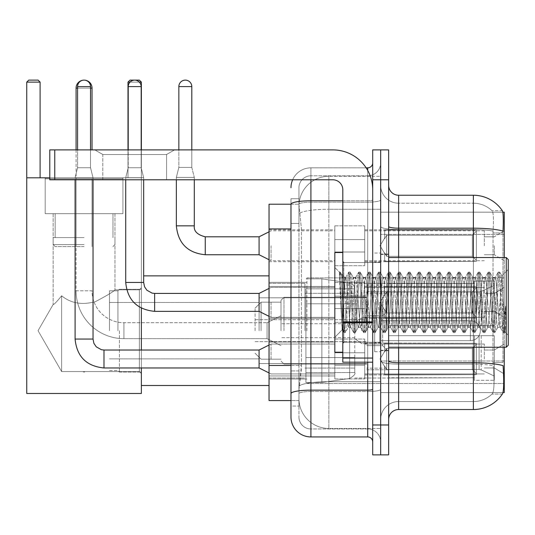 <?xml version="1.0" encoding="UTF-8"?>
<svg xmlns="http://www.w3.org/2000/svg" width="535" height="535" viewBox="0 0 535 535"><rect width="100%" height="100%" fill="white"/><g stroke="black" fill="none" stroke-linecap="round" stroke-linejoin="round"><path stroke-width="0.4" stroke-dasharray="2.67 2.01" d="M504.264 330.69L504.264 277.866L504.264 330.69M306.916 330.69L306.916 277.866L306.916 330.69M504.264 245.772L504.264 230.819L504.264 245.772M494.293 245.772L494.293 254.74L494.293 245.772M504.264 302.382L504.264 317.335L504.264 302.382M494.293 302.382L494.293 311.357L494.293 302.382M504.264 358.998L504.264 344.045L504.264 358.998M494.293 358.998L494.293 350.024L494.293 358.998M334.823 245.772L334.823 225.837L334.823 245.772M269.045 245.772L269.045 261.722L269.045 245.772M342.801 352.217L334.823 352.217L334.823 252.547L334.823 337.271L334.823 252.547L342.801 252.547L342.801 352.217L342.801 252.547M269.045 302.382L269.045 318.332L269.045 302.382M334.823 358.998L334.823 339.063L334.823 358.998M269.045 358.998L269.045 342.032L269.045 358.998M364.73 245.772L364.73 225.837L364.73 245.772M364.73 302.382L364.73 322.317L364.73 302.382M364.73 358.998L364.73 339.063L364.73 358.998M484.329 245.772L484.329 230.819L484.329 245.772M484.329 302.382L484.329 317.335L484.329 302.382M484.329 358.998L484.329 344.045L484.329 358.998M290.973 365.465L301.439 365.465L301.245 370.655L299.065 388.597L301.439 365.465L301.439 228.92L301.439 365.465L269.045 365.465L269.045 400.561L299.011 400.561L298.945 398.562A29.9 29.9 0 0 0 328.844 428.468L380.673 428.468L380.673 381.676L380.673 428.468L328.844 428.468L328.844 381.676L328.844 428.468A29.9 29.9 0 0 1 298.945 398.562L298.945 392.483L299.011 400.561L290.973 400.561L290.973 223.436L290.973 406.038L298.945 406.038L298.945 370.949L298.945 406.038L290.973 406.038M299.065 388.597L298.945 392.483L299.065 388.597M502.846 212.181L380.673 212.181L504.264 212.181L504.264 392.583L380.673 392.583L380.673 212.181L380.673 392.583L502.974 392.583M269.045 330.69L269.045 385.508L269.045 330.69M380.673 176.303L380.673 381.676L380.673 176.303L328.844 176.303L380.673 176.303M504.264 347.235L504.264 257.536M298.985 204.617L301.439 228.92L298.985 204.617A29.9 29.9 0 0 1 328.844 176.303A29.9 29.9 0 0 0 298.985 204.617A29.9 29.9 0 0 1 328.844 176.303L328.844 209.245L380.673 209.245L328.844 209.245L328.844 176.303M290.973 397.07L290.973 198.726L298.945 198.726L290.973 198.726L290.973 223.436L298.945 223.436L298.945 370.949L298.945 198.726L298.945 223.436L290.973 223.436L290.973 204.209L299.011 204.209L269.045 204.209L269.045 365.465M388.651 302.382L388.651 350.726L388.651 302.382M380.673 302.382L380.673 351.722L380.673 302.382M374.694 302.382L374.694 351.722L374.694 302.382M398.615 195.242L473.368 195.242L473.368 362.737A34.882 6.059 180 0 1 503.094 365.626L503.355 369.658C504.003 382.913 503.729 390.951 502.532 393.78A34.882 34.882 0 0 1 473.368 409.529L398.615 409.529L398.615 195.242A9.964 9.964 0 0 1 388.651 185.27L388.651 226.452L388.651 185.27M502.332 394.081L491.979 394.081L502.332 394.081M493.524 369.658C494.5 382.933 494.086 390.971 492.287 393.78A26.91 26.91 0 0 1 473.368 401.558L398.615 401.558L398.615 369.658L398.615 401.558L473.368 401.558A26.91 26.91 0 0 0 492.287 393.78C494.086 390.991 494.5 382.953 493.524 369.658L492.969 362.496L493.036 231.053C493.752 219.571 493.464 212.843 492.167 210.87L492.167 210.87A26.91 26.91 0 0 0 473.368 203.213A26.91 26.91 0 0 1 492.167 210.87C493.464 212.81 493.752 219.537 493.036 231.053L492.969 362.496L493.524 369.658M380.673 369.658L380.673 226.452L380.673 369.658M388.651 419.493L388.651 226.452L388.651 419.493A9.964 9.964 0 0 1 398.615 409.529M380.673 185.27L380.673 226.452L380.673 185.27A17.943 17.943 0 0 0 398.615 203.213A17.943 17.943 0 0 1 380.673 185.27A17.943 17.943 0 0 0 398.615 203.213L398.615 364.121A17.943 3.116 0 0 1 380.673 361.005A17.943 3.116 0 0 0 398.615 364.121L398.615 203.213L473.368 203.213L398.615 203.213M380.673 179.793L380.673 149.894L388.651 149.894L388.651 179.793L380.673 179.793L380.673 149.894L372.701 149.894L372.701 179.793L380.673 179.793L380.673 424.977L380.673 179.793M372.701 179.793L372.701 454.877L380.673 454.877L380.673 424.977L380.673 454.877L388.651 454.877L388.651 179.793M502.452 210.87A34.882 34.882 0 0 0 502.332 210.69L491.979 210.69L502.332 210.69A34.882 34.882 0 0 1 502.452 210.87C503.308 212.823 503.495 219.551 503.027 231.053L502.98 232.926L503.027 231.053A34.882 6.059 180 0 0 473.368 228.184L398.615 228.184A9.964 1.732 0 0 1 388.651 226.452M502.98 362.496L502.98 232.926L502.98 362.496L492.969 362.496L502.98 362.496M380.673 419.493A17.943 17.943 0 0 1 398.615 401.558A17.943 17.943 0 0 0 380.673 419.493A17.943 17.943 0 0 1 398.615 401.558M290.973 417.006A19.935 19.935 0 0 0 310.909 436.934L310.909 428.963A11.957 11.957 0 0 1 298.945 417.006L298.945 204.236L298.945 417.006A11.957 11.957 0 0 0 310.909 428.963L367.719 428.963L367.719 397.07L367.719 436.934A4.982 4.982 0 0 1 372.701 441.923L372.701 162.847L372.701 441.923M380.673 397.07L380.673 199.909L380.673 397.07M372.701 302.382L372.701 342.253L372.701 302.382M380.673 162.847L380.673 199.909L380.673 162.847A12.954 12.954 0 0 1 367.719 175.808A12.954 12.954 0 0 0 380.673 162.847A12.954 12.954 0 0 1 367.719 175.808L367.719 428.963L310.909 428.963L310.909 391.533L367.719 391.533A12.954 2.247 0 0 0 380.673 389.279A12.954 2.247 0 0 1 367.719 391.533L367.719 175.808L310.909 175.808L367.719 175.808M292.638 179.793A19.935 19.935 0 0 1 310.909 167.829L367.719 167.829A4.982 4.982 0 0 0 372.701 162.847A4.982 4.982 0 0 1 367.719 167.829L367.719 397.07L367.719 391.533L310.909 391.533L310.909 175.808L310.909 202.163L367.719 202.163A12.954 2.247 0 0 0 380.673 199.909A12.954 2.247 0 0 1 367.719 202.163L310.909 202.163L310.909 397.07L310.909 390.149L367.719 390.149A4.982 0.863 0 0 0 372.701 389.279M310.909 436.934L367.719 436.934M290.973 393.606A19.935 3.464 180 0 1 310.909 390.149L310.909 167.829A19.935 19.935 0 0 0 290.973 187.765A19.935 19.935 0 0 1 310.909 167.829L366.127 167.829M298.945 187.765L298.945 204.236L298.945 187.765A11.957 11.957 0 0 1 310.909 175.808A11.957 11.957 0 0 0 298.945 187.765A11.957 11.957 0 0 1 310.909 175.808M380.673 441.923A12.954 12.954 0 0 0 367.719 428.963A12.954 12.954 0 0 1 380.673 441.923A12.954 12.954 0 0 0 367.719 428.963M102.8 154.495L94.822 149.894L174.557 149.894L94.822 149.894L174.557 149.894L94.822 149.894L102.8 154.495L102.8 179.793L166.586 179.793L102.8 179.793L166.586 179.793L102.8 179.793L102.8 154.495L166.586 154.495L174.557 149.894L166.586 154.495L102.8 154.495L166.586 154.495L166.586 179.793L166.586 154.495L102.8 154.495M342.801 362.188L372.701 362.188L342.801 362.188L342.801 358.069L342.801 362.188L372.701 362.188L372.701 189.758A39.864 39.864 0 0 0 332.83 149.894L49.775 149.894L54.757 149.894L49.775 149.894L49.775 179.793L49.775 149.894L49.775 179.793L332.83 179.793A9.964 9.964 0 0 1 342.801 189.758L342.801 362.188M342.801 322.745L372.701 322.745L342.801 322.745L372.701 322.745L372.701 189.758A39.864 39.864 0 0 0 332.83 149.894L54.757 149.894L54.757 179.793L332.83 179.793A9.964 9.964 0 0 1 342.801 189.758L342.801 321.883L372.701 321.883L372.701 362.188L372.701 189.758A39.864 39.864 0 0 0 332.83 149.894L54.757 149.894L54.757 179.793L49.775 179.793L332.83 179.793A9.964 9.964 0 0 1 342.801 189.758L342.801 321.883L372.701 321.883L372.701 189.758M508.25 302.382L508.25 345.242L508.25 259.528L508.25 335.278L508.25 259.528L506.257 257.536L506.257 347.235L506.257 257.536L506.257 347.235L508.25 345.242L508.25 302.382M339.397 273.539L339.397 272.074L334.823 267.5L339.397 272.074L340.133 272.074L339.397 275.204L341.136 273.813L341.537 274.355L344.794 288.445L344.794 277.464L344.794 288.445L345.737 302.382L344.794 288.445L341.537 274.355L341.136 273.813L339.397 275.204L339.397 272.074L340.133 272.074L339.397 275.204L340.655 302.382L339.718 276.134L343.042 328.637L343.717 332.563L343.042 328.637L339.397 273.539M344.794 281.858L344.794 277.464L341.136 273.813L344.794 277.464L345.737 277.464L344.794 281.858L342.233 329.861L340.655 302.382L342.126 329.821L343.871 332.696L342.126 329.821L334.823 337.271L342.233 329.861L343.811 302.382L343.798 342.253L343.798 262.518L343.798 342.253L343.798 262.518L343.798 302.382L344.794 277.464L345.737 277.464L344.794 281.858M358.196 302.382L356.537 280.808L355.521 277.632L354.879 280.808L351.555 323.963L350.532 327.139L349.89 323.963L346.573 280.808L345.737 277.464L346.573 280.808L349.89 323.963L350.532 327.139L353.682 332.563L353.006 328.637L349.683 276.134L348.853 272.074L348.024 276.134L344.701 328.637L343.871 332.696L345.115 332.696L344.286 328.637L340.962 276.134L340.133 272.074L341.537 274.355L340.293 272.208L340.962 276.134L344.286 328.637L345.276 332.563L343.871 332.696L344.701 328.637L348.024 276.134L348.7 272.208L350.104 272.074L349.268 276.134L345.951 328.637L345.276 332.563L348.419 327.139L347.402 323.963L345.737 302.382L347.402 323.963L348.231 327.3L350.726 327.3L353.682 332.563L353.006 328.637L349.683 276.134L348.853 272.074L350.104 272.074L349.268 276.134L345.951 328.637L345.276 332.563L348.231 327.3L350.726 327.3L351.555 323.963L354.879 280.808L355.521 277.632L358.664 272.208L357.989 276.134L354.672 328.637L353.682 332.563L355.086 332.696L354.257 328.637L350.933 276.134L350.104 272.074L353.408 277.632L352.384 280.808L349.061 323.963L348.419 327.139L349.061 323.963L352.384 280.808L353.214 277.464L355.708 277.464L358.664 272.208L357.989 276.134L354.672 328.637L353.836 332.696L355.086 332.696L354.257 328.637L350.933 276.134L350.258 272.208L353.214 277.464L355.708 277.464L356.537 280.808L359.861 323.963L360.503 327.139L359.861 323.963L358.196 302.382M355.708 302.382L354.043 280.808L353.408 277.632L354.043 280.808L357.367 323.963L358.196 327.3L357.367 323.963L355.708 302.382M368.167 302.382L366.502 280.808L365.485 277.632L364.843 280.808L361.52 323.963L360.503 327.139L363.646 332.563L362.977 328.637L359.654 276.134L358.664 272.208L360.068 272.074L359.239 276.134L355.915 328.637L355.086 332.696L358.39 327.139L360.69 327.3L363.646 332.563L362.977 328.637L359.654 276.134L358.824 272.074L360.068 272.074L359.239 276.134L355.915 328.637L355.24 332.563L358.196 327.3L360.69 327.3L361.52 323.963L364.843 280.808L365.485 277.632L368.635 272.208L367.96 276.134L364.636 328.637L363.646 332.563L365.051 332.696L364.221 328.637L360.898 276.134L360.068 272.074L363.372 277.632L362.349 280.808L359.032 323.963L358.39 327.139L359.032 323.963L362.349 280.808L363.185 277.464L365.672 277.464L368.635 272.208L367.96 276.134L364.636 328.637L363.807 332.696L365.051 332.696L364.221 328.637L360.898 276.134L360.222 272.208L363.185 277.464L365.672 277.464L366.502 280.808L369.825 323.963L370.467 327.139L369.825 323.963L368.167 302.382M365.672 302.382L364.014 280.808L363.372 277.632L364.014 280.808L367.338 323.963L368.167 327.3L367.338 323.963L365.672 302.382M378.131 302.382L376.473 280.808L375.45 277.632L374.808 280.808L371.491 323.963L370.467 327.139L373.617 332.563L372.942 328.637L369.618 276.134L368.635 272.208L370.033 272.074L369.204 276.134L365.88 328.637L365.051 332.696L368.354 327.139L370.655 327.3L373.617 332.563L372.942 328.637L369.618 276.134L368.789 272.074L370.033 272.074L369.204 276.134L365.88 328.637L365.204 332.563L368.167 327.3L370.655 327.3L371.491 323.963L374.808 280.808L375.45 277.632L378.599 272.208L377.924 276.134L374.6 328.637L373.617 332.563L375.015 332.696L374.186 328.637L370.862 276.134L370.033 272.074L373.336 277.632L372.32 280.808L368.996 323.963L368.354 327.139L368.996 323.963L372.32 280.808L373.149 277.464L375.644 277.464L378.599 272.208L377.924 276.134L374.6 328.637L373.771 332.696L375.015 332.696L374.186 328.637L370.862 276.134L370.193 272.208L373.149 277.464L375.644 277.464L376.473 280.808L379.796 323.963L380.432 327.139L379.796 323.963L378.131 302.382M375.644 302.382L373.978 280.808L373.336 277.632L373.978 280.808L377.302 323.963L378.131 327.3L377.302 323.963L375.644 302.382M388.102 302.382L386.437 280.808L385.421 277.632L384.779 280.808L381.455 323.963L380.432 327.139L383.582 332.563L382.906 328.637L379.589 276.134L378.599 272.208L380.004 272.074L379.168 276.134L375.851 328.637L375.015 332.696L378.325 327.139L380.626 327.3L383.582 332.563L382.906 328.637L379.589 276.134L378.753 272.074L380.004 272.074L379.168 276.134L375.851 328.637L375.175 332.563L378.131 327.3L380.626 327.3L381.455 323.963L384.779 280.808L385.421 277.632L388.564 272.208L387.895 276.134L384.571 328.637L383.582 332.563L384.986 332.696L384.157 328.637L380.833 276.134L380.004 272.074L383.307 277.632L382.284 280.808L378.961 323.963L378.325 327.139L378.961 323.963L382.284 280.808L383.113 277.464L385.608 277.464L388.564 272.208L387.895 276.134L384.571 328.637L383.742 332.696L384.986 332.696L384.157 328.637L380.833 276.134L380.158 272.208L383.113 277.464L385.608 277.464L386.437 280.808L389.761 323.963L390.403 327.139L389.761 323.963L388.102 302.382M385.608 302.382L383.949 280.808L383.307 277.632L383.949 280.808L387.266 323.963L388.102 327.3L387.266 323.963L385.608 302.382M398.067 302.382L396.408 280.808L395.385 277.632L394.743 280.808L391.419 323.963L390.403 327.139L393.553 332.563L392.877 328.637L389.554 276.134L388.564 272.208L389.968 272.074L389.139 276.134L385.815 328.637L384.986 332.696L388.29 327.139L390.59 327.3L393.553 332.563L392.877 328.637L389.554 276.134L388.724 272.074L389.968 272.074L389.139 276.134L385.815 328.637L385.14 332.563L388.102 327.3L390.59 327.3L391.419 323.963L394.743 280.808L395.385 277.632L398.535 272.208L397.859 276.134L394.536 328.637L393.553 332.563L394.95 332.696L394.121 328.637L390.797 276.134L389.968 272.074L393.272 277.632L392.255 280.808L388.932 323.963L388.29 327.139L388.932 323.963L392.255 280.808L393.085 277.464L395.572 277.464L398.535 272.208L397.859 276.134L394.536 328.637L393.707 332.696L394.95 332.696L394.121 328.637L390.797 276.134L390.122 272.208L393.085 277.464L395.572 277.464L396.408 280.808L399.725 323.963L400.367 327.139L399.725 323.963L398.067 302.382M395.572 302.382L393.914 280.808L393.272 277.632L393.914 280.808L397.237 323.963L398.067 327.3L397.237 323.963L395.572 302.382M408.031 302.382L406.373 280.808L405.349 277.632L404.714 280.808L401.39 323.963L400.367 327.139L403.517 332.563L402.842 328.637L399.518 276.134L398.535 272.208L399.933 272.074L399.103 276.134L395.78 328.637L394.95 332.696L398.254 327.139L400.561 327.3L403.517 332.563L402.842 328.637L399.518 276.134L398.689 272.074L399.933 272.074L399.103 276.134L395.78 328.637L395.111 332.563L398.067 327.3L400.561 327.3L401.39 323.963L404.714 280.808L405.349 277.632L408.499 272.208L407.824 276.134L404.5 328.637L403.517 332.563L404.921 332.696L404.085 328.637L400.768 276.134L399.933 272.074L403.236 277.632L402.22 280.808L398.896 323.963L398.254 327.139L398.896 323.963L402.22 280.808L403.049 277.464L405.543 277.464L408.499 272.208L407.824 276.134L404.5 328.637L403.671 332.696L404.921 332.696L404.085 328.637L400.768 276.134L400.093 272.208L403.049 277.464L405.543 277.464L406.373 280.808L409.696 323.963L410.338 327.139L409.696 323.963L408.031 302.382M405.543 302.382L403.878 280.808L403.236 277.632L403.878 280.808L407.202 323.963L408.031 327.3L407.202 323.963L405.543 302.382M418.002 302.382L416.337 280.808L415.32 277.632L414.678 280.808L411.355 323.963L410.338 327.139L413.481 332.563L412.806 328.637L409.489 276.134L408.499 272.208L409.904 272.074L409.074 276.134L405.751 328.637L404.921 332.696L408.225 327.139L410.526 327.3L413.481 332.563L412.806 328.637L409.489 276.134L408.653 272.074L409.904 272.074L409.074 276.134L405.751 328.637L405.075 332.563L408.031 327.3L410.526 327.3L411.355 323.963L414.678 280.808L415.32 277.632L418.464 272.208L417.795 276.134L414.471 328.637L413.481 332.563L414.886 332.696L414.057 328.637L410.733 276.134L409.904 272.074L413.207 277.632L412.184 280.808L408.867 323.963L408.225 327.139L408.867 323.963L412.184 280.808L413.02 277.464L415.508 277.464L418.464 272.208L417.795 276.134L414.471 328.637L413.642 332.696L414.886 332.696L414.057 328.637L410.733 276.134L410.057 272.208L413.02 277.464L415.508 277.464L416.337 280.808L419.661 323.963L420.303 327.139L419.661 323.963L418.002 302.382M415.508 302.382L413.849 280.808L413.207 277.632L413.849 280.808L417.173 323.963L418.002 327.3L417.173 323.963L415.508 302.382M427.967 302.382L426.308 280.808L425.285 277.632L424.643 280.808L421.319 323.963L420.303 327.139L423.452 332.563L422.777 328.637L419.453 276.134L418.464 272.208L419.868 272.074L419.039 276.134L415.715 328.637L414.886 332.696L418.189 327.139L420.49 327.3L423.452 332.563L422.777 328.637L419.453 276.134L418.624 272.074L419.868 272.074L419.039 276.134L415.715 328.637L415.04 332.563L418.002 327.3L420.49 327.3L421.319 323.963L424.643 280.808L425.285 277.632L428.435 272.208L427.759 276.134L424.436 328.637L423.452 332.563L424.85 332.696L424.021 328.637L420.697 276.134L419.868 272.074L423.172 277.632L422.155 280.808L418.831 323.963L418.189 327.139L418.831 323.963L422.155 280.808L422.984 277.464L425.472 277.464L428.435 272.208L427.759 276.134L424.436 328.637L423.606 332.696L424.85 332.696L424.021 328.637L420.697 276.134L420.029 272.208L422.984 277.464L425.472 277.464L426.308 280.808L429.625 323.963L430.267 327.139L429.625 323.963L427.967 302.382M425.472 302.382L423.814 280.808L423.172 277.632L423.814 280.808L427.137 323.963L427.967 327.3L427.137 323.963L425.472 302.382M437.931 302.382L436.272 280.808L435.256 277.632L434.614 280.808L431.29 323.963L430.267 327.139L433.417 332.563L432.741 328.637L429.418 276.134L428.435 272.208L429.839 272.074L429.003 276.134L425.686 328.637L424.85 332.696L428.154 327.139L430.461 327.3L433.417 332.563L432.741 328.637L429.418 276.134L428.588 272.074L429.839 272.074L429.003 276.134L425.686 328.637L425.011 332.563L427.967 327.3L430.461 327.3L431.29 323.963L434.614 280.808L435.256 277.632L438.399 272.208L437.724 276.134L434.407 328.637L433.417 332.563L434.821 332.696L433.992 328.637L430.668 276.134L429.839 272.074L433.143 277.632L432.119 280.808L428.796 323.963L428.154 327.139L428.796 323.963L432.119 280.808L432.949 277.464L435.443 277.464L438.399 272.208L437.724 276.134L434.407 328.637L433.571 332.696L434.821 332.696L433.992 328.637L430.668 276.134L429.993 272.208L432.949 277.464L435.443 277.464L436.272 280.808L439.596 323.963L440.238 327.139L439.596 323.963L437.931 302.382M435.443 302.382L433.778 280.808L433.143 277.632L433.778 280.808L437.102 323.963L437.931 327.3L437.102 323.963L435.443 302.382M447.902 302.382L446.237 280.808L445.22 277.632L444.578 280.808L441.255 323.963L440.238 327.139L443.381 332.563L442.712 328.637L439.389 276.134L438.399 272.208L439.803 272.074L438.974 276.134L435.651 328.637L434.821 332.696L438.125 327.139L440.425 327.3L443.381 332.563L442.712 328.637L439.389 276.134L438.56 272.074L439.803 272.074L438.974 276.134L435.651 328.637L434.975 332.563L437.931 327.3L440.425 327.3L441.255 323.963L444.578 280.808L445.22 277.632L448.37 272.208L447.695 276.134L444.371 328.637L443.381 332.563L444.786 332.696L443.956 328.637L440.633 276.134L439.803 272.074L443.107 277.632L442.084 280.808L438.767 323.963L438.125 327.139L438.767 323.963L442.084 280.808L442.92 277.464L445.408 277.464L448.37 272.208L447.695 276.134L444.371 328.637L443.542 332.696L444.786 332.696L443.956 328.637L440.633 276.134L439.957 272.208L442.92 277.464L445.408 277.464L446.237 280.808L449.56 323.963L450.202 327.139L449.56 323.963L447.902 302.382M445.408 302.382L443.749 280.808L443.107 277.632L443.749 280.808L447.073 323.963L447.902 327.3L447.073 323.963L445.408 302.382M457.866 302.382L456.208 280.808L455.185 277.632L454.543 280.808L451.226 323.963L450.202 327.139L453.352 332.563L452.677 328.637L449.353 276.134L448.37 272.208L449.768 272.074L448.939 276.134L445.615 328.637L444.786 332.696L448.089 327.139L450.39 327.3L453.352 332.563L452.677 328.637L449.353 276.134L448.524 272.074L449.768 272.074L448.939 276.134L445.615 328.637L444.939 332.563L447.902 327.3L450.39 327.3L451.226 323.963L454.543 280.808L455.185 277.632L458.334 272.208L457.659 276.134L454.335 328.637L453.352 332.563L454.75 332.696L453.921 328.637L450.597 276.134L449.768 272.074L453.071 277.632L452.055 280.808L448.731 323.963L448.089 327.139L448.731 323.963L452.055 280.808L452.884 277.464L455.379 277.464L458.334 272.208L457.659 276.134L454.335 328.637L453.506 332.696L454.75 332.696L453.921 328.637L450.597 276.134L449.928 272.208L452.884 277.464L455.379 277.464L456.208 280.808L459.532 323.963L460.167 327.139L459.532 323.963L457.866 302.382M455.379 302.382L453.713 280.808L453.071 277.632L453.713 280.808L457.037 323.963L457.866 327.3L457.037 323.963L455.379 302.382M467.837 302.382L466.172 280.808L465.156 277.632L464.514 280.808L461.19 323.963L460.167 327.139L463.317 332.563L462.641 328.637L459.324 276.134L458.334 272.208L459.739 272.074L458.903 276.134L455.586 328.637L454.75 332.696L458.06 327.139L460.361 327.3L463.317 332.563L462.641 328.637L459.324 276.134L458.488 272.074L459.739 272.074L458.903 276.134L455.586 328.637L454.91 332.563L457.866 327.3L460.361 327.3L461.19 323.963L464.514 280.808L465.156 277.632L468.299 272.208L467.63 276.134L464.306 328.637L463.317 332.563L464.721 332.696L463.892 328.637L460.568 276.134L459.739 272.074L463.042 277.632L462.019 280.808L458.696 323.963L458.06 327.139L458.696 323.963L462.019 280.808L462.849 277.464L465.343 277.464L468.299 272.208L467.63 276.134L464.306 328.637L463.477 332.696L464.721 332.696L463.892 328.637L460.568 276.134L459.893 272.208L462.849 277.464L465.343 277.464L466.172 280.808L469.496 323.963L470.138 327.139L469.496 323.963L467.837 302.382M465.343 302.382L463.684 280.808L463.042 277.632L463.684 280.808L467.002 323.963L467.837 327.3L467.002 323.963L465.343 302.382M477.802 302.382L476.143 280.808L475.12 277.632L474.478 280.808L471.154 323.963L470.138 327.139L473.288 332.563L472.612 328.637L469.289 276.134L468.299 272.208L469.703 272.074L468.874 276.134L465.55 328.637L464.721 332.696L468.025 327.139L470.325 327.3L473.288 332.563L472.612 328.637L469.289 276.134L468.459 272.074L469.703 272.074L468.874 276.134L465.55 328.637L464.875 332.563L467.837 327.3L470.325 327.3L471.154 323.963L474.478 280.808L475.12 277.632L478.27 272.208L477.594 276.134L474.271 328.637L473.288 332.563L474.685 332.696L473.856 328.637L470.532 276.134L469.703 272.074L473.007 277.632L471.99 280.808L468.667 323.963L468.025 327.139L468.667 323.963L471.99 280.808L472.82 277.464L475.307 277.464L478.27 272.208L477.594 276.134L474.271 328.637L473.442 332.696L474.685 332.696L473.856 328.637L470.532 276.134L469.857 272.208L472.82 277.464L475.307 277.464L476.143 280.808L479.46 323.963L480.102 327.139L479.46 323.963L477.802 302.382M475.307 302.382L473.649 280.808L473.007 277.632L473.649 280.808L476.973 323.963L477.802 327.3L476.973 323.963L475.307 302.382M487.766 302.382L486.108 280.808L485.084 277.632L484.449 280.808L481.125 323.963L480.102 327.139L483.252 332.563L482.577 328.637L479.253 276.134L478.27 272.208L479.668 272.074L478.838 276.134L475.515 328.637L474.685 332.696L477.989 327.139L480.296 327.3L483.252 332.563L482.577 328.637L479.253 276.134L478.424 272.074L479.668 272.074L478.838 276.134L475.515 328.637L474.846 332.563L477.802 327.3L480.296 327.3L481.125 323.963L484.449 280.808L485.084 277.632L488.234 272.208L487.559 276.134L484.235 328.637L483.252 332.563L484.656 332.696L483.821 328.637L480.504 276.134L479.668 272.074L482.971 277.632L481.955 280.808L478.631 323.963L477.989 327.139L478.631 323.963L481.955 280.808L482.784 277.464L485.278 277.464L488.234 272.208L487.559 276.134L484.235 328.637L483.406 332.696L484.656 332.696L483.821 328.637L480.504 276.134L479.828 272.208L482.784 277.464L485.278 277.464L486.108 280.808L489.431 323.963L490.073 327.139L489.431 323.963L487.766 302.382M485.278 302.382L483.613 280.808L482.971 277.632L483.613 280.808L486.937 323.963L487.766 327.3L486.937 323.963L485.278 302.382M497.737 302.382L496.072 280.808L495.056 277.632L494.414 280.808L491.09 323.963L490.073 327.139L493.216 332.563L492.541 328.637L489.224 276.134L488.234 272.208L489.639 272.074L488.809 276.134L485.486 328.637L484.656 332.696L487.96 327.139L490.261 327.3L493.216 332.563L492.541 328.637L489.224 276.134L488.388 272.074L489.639 272.074L488.809 276.134L485.486 328.637L484.81 332.563L487.766 327.3L490.261 327.3L491.09 323.963L494.414 280.808L495.056 277.632L498.199 272.208L497.53 276.134L494.206 328.637L493.216 332.563L494.621 332.696L493.792 328.637L490.468 276.134L489.639 272.074L492.942 277.632L491.919 280.808L488.602 323.963L487.96 327.139L488.602 323.963L491.919 280.808L492.755 277.464L495.243 277.464L498.199 272.208L497.53 276.134L494.206 328.637L493.377 332.696L494.621 332.696L493.792 328.637L490.468 276.134L489.792 272.208L492.755 277.464L495.243 277.464L496.072 280.808L497.737 302.382C498.566 317.522 499.396 325.828 500.225 327.3L500.225 302.382L498.566 323.963L497.737 327.3L496.901 323.963L493.584 280.808L492.942 277.632L493.584 280.808L496.901 323.963L497.737 327.3L500.225 327.3L503.188 332.563L502.512 328.637L499.188 276.134L498.359 272.074L499.603 272.074L498.774 276.134L495.45 328.637L494.621 332.696L497.737 327.3L500.225 327.3L500.225 302.382L501.81 275.893L504.98 332.021L505.655 325.915L505.655 306.013C503.99 320.853 502.184 327.948 500.225 327.3L503.188 332.563L502.512 328.637L499.188 276.134L498.359 272.074L499.603 272.074L498.774 276.134L495.45 328.637L494.775 332.563L497.924 327.139L498.566 323.963L501.81 275.893L504.98 332.021L505.655 325.915L504.746 332.563L503.756 328.637L500.432 276.134L499.603 272.074L500.432 276.134L503.756 328.637L504.746 332.563L505.655 325.915L505.655 306.013L504.171 328.637L503.188 332.563L504.585 332.696L503.341 332.696L504.171 328.637L505.655 306.013C503.99 320.853 502.184 327.948 500.225 327.3C499.396 325.828 498.566 317.522 497.737 302.382M119.439 330.69L119.439 372.052L119.439 330.69M141.367 330.69L141.367 385.508L141.367 330.69M117.947 330.69L117.947 290.819L117.947 330.69M109.474 330.69L109.474 290.819L109.474 330.69M259.08 330.69L259.08 297.801L259.08 330.69M366.722 330.69L366.722 291.622L366.722 330.69M388.651 325.708L388.651 330.69L388.651 325.708L479.086 325.708L388.651 325.708L474.364 325.708L474.364 281.102L474.364 325.708L494.293 325.708L494.293 281.102L494.293 325.708L388.651 325.708L388.651 335.672L474.364 335.672L474.364 377.77L474.364 335.672L388.651 335.672L388.651 325.708L388.651 335.672L388.651 325.708L494.293 325.708L494.293 285.315L494.293 325.708L388.651 325.708L474.364 325.708L474.364 281.102L474.364 283.61L388.651 283.349L474.364 283.61L474.364 325.708L474.364 281.102L494.293 281.102L474.364 281.102L474.364 325.708L494.293 325.708L494.293 281.102L494.293 325.708L388.651 325.708L388.651 335.672L494.293 335.672L494.293 380.271L494.293 335.672L474.364 335.672L474.364 380.271L494.293 380.271L474.364 380.271L474.364 335.672L494.293 335.672L494.293 380.271L494.293 376.065L481.192 369.912L479.086 369.444L481.192 369.912L494.293 376.065L494.293 335.672L388.651 335.672L474.364 335.672L474.364 377.77L388.651 378.031L474.364 377.77L474.364 335.672L388.651 335.672L388.651 325.708M388.651 291.936L479.086 291.936L388.651 291.936L388.651 283.61L388.651 291.936L479.086 291.936L481.192 291.468L494.293 285.315L481.192 291.468L479.086 291.936L388.651 291.936L388.651 283.349L474.364 283.61L474.364 281.102L474.364 283.61L388.651 283.61L388.651 291.936M354.758 330.69L354.758 283.349L354.758 330.69M304.923 330.69L304.923 283.349L304.923 330.69M388.651 369.444L479.086 369.444L388.651 369.444L388.651 377.77L388.651 369.444L479.086 369.444L481.192 369.912L479.086 369.444L388.651 369.444L388.651 378.031L474.364 377.77L388.651 377.77L388.651 369.444M283.998 330.69L283.998 297.299L283.998 330.69M281.002 330.69L281.002 300.289L281.002 330.69M386.651 330.69L386.651 293.213L386.651 330.69M261.073 330.69L261.073 302.188L261.073 330.69M255.088 330.69L255.088 308.167L255.088 330.69M382.665 330.69L382.665 345.643L382.665 330.69M76.084 149.894L76.084 290.819L92.033 290.819A31.893 31.893 0 0 0 123.926 322.719L267.052 322.719L281.002 315.737L267.052 322.719L267.052 330.69L267.052 322.719L123.926 322.719A31.893 31.893 0 0 1 92.033 290.819L76.084 290.819A47.842 47.842 0 0 0 123.926 338.662L267.052 338.662L281.002 345.643L267.052 338.662L267.052 322.719L267.052 338.662L267.052 330.69L267.052 338.662L123.926 338.662L123.926 322.719L123.926 338.662A47.842 47.842 0 0 1 76.084 290.819L76.084 88.094A7.971 7.971 0 0 1 84.062 80.123A6.48 6.48 0 0 1 90.535 86.603L90.535 167.729L77.582 167.729L90.535 167.729L77.582 167.729L90.535 167.729L77.582 167.729L90.535 167.729L77.582 167.729L90.535 167.729L77.582 167.729L90.535 167.729L77.582 167.729L90.535 167.729L77.582 167.729L90.535 167.729L77.582 167.729L90.535 167.729L77.582 167.729L90.535 167.729L77.582 167.729L90.535 167.729L77.582 167.729L90.535 167.729L93.03 177.7L75.087 177.7L93.03 177.7L75.087 177.7L93.03 177.7L75.087 177.7L93.03 177.7L75.087 177.7L93.03 177.7L75.087 177.7L93.03 177.7L75.087 177.7L93.03 177.7L75.087 177.7L93.03 177.7L75.087 177.7L93.03 177.7L75.087 177.7L93.03 177.7L75.087 177.7L93.03 177.7L75.087 177.7L93.03 177.7L93.03 339.063L93.03 177.7L93.03 339.063L93.03 177.7L93.03 339.063L93.03 177.7L93.03 339.063L93.03 177.7L93.03 339.063L93.03 177.7L93.03 339.063L75.087 339.063L75.087 177.7L84.062 177.7L75.087 177.7L75.087 339.063L75.087 179.793M92.033 149.894L92.033 88.094A7.971 7.971 0 0 0 84.062 80.123A6.48 6.48 0 0 0 77.582 86.603L77.582 167.729L84.062 167.729L77.582 167.729L75.087 177.7L77.582 167.729L75.087 177.7L77.582 167.729L75.087 177.7L77.582 167.729L75.087 177.7L77.582 167.729L75.087 177.7L77.582 167.729L75.087 177.7L77.582 167.729L77.582 86.603L77.582 149.894M361.734 330.69L361.734 317.73L361.734 330.69M480.343 330.69A9.964 9.964 0 0 1 470.379 340.655L470.379 320.726L470.379 340.655L470.379 320.726L470.379 340.655L380.673 340.655L380.673 330.69L380.673 345.643L380.673 315.737L380.673 340.655L470.379 340.655A9.964 9.964 0 0 0 480.343 330.69A9.964 9.964 0 0 0 470.379 320.726L380.673 320.726L380.673 345.643L380.673 315.737L380.673 330.69L380.673 320.726L470.379 320.726A9.964 9.964 0 0 1 480.343 330.69M305.92 303.78L305.92 382.518L305.92 357.601L354.758 357.601L354.758 372.554L354.758 288.826L354.758 303.78L305.92 303.78L305.92 372.554L305.92 357.601L354.758 357.601L354.758 372.554L354.758 288.826L354.758 303.78L305.92 303.78L305.92 382.518L305.92 357.601L354.758 357.601L354.758 372.561L305.92 372.554L305.92 357.601L321.869 357.601L321.869 382.518L321.869 278.862L321.869 303.78L305.92 303.78L305.92 288.826L305.92 372.554L354.758 372.554C355.661 373.932 353.956 375.904 349.643 378.479L349.643 357.601L354.758 357.601L354.758 372.561C355.661 373.932 353.956 375.904 349.643 378.479L349.643 357.601L321.869 357.601L321.869 382.518L321.869 278.862L321.869 303.78L349.643 303.78L349.643 282.901L349.643 378.479L321.869 382.518L305.92 382.518L321.869 382.518L349.643 378.479L349.643 282.901L353.307 284.908L354.758 288.82L305.92 288.826L354.758 288.826L354.758 303.78L305.92 303.78M122.93 213.679L122.93 177.801L45.187 177.801L122.93 177.801L45.187 177.801L122.93 177.801L122.93 213.679L45.187 213.679L45.187 177.801L45.187 213.679L122.93 213.679L45.187 213.679L122.93 213.679L45.187 213.679L122.93 213.679L45.187 213.679L122.93 213.679L122.93 178.797L45.187 178.797L122.93 178.797L45.187 178.797L122.93 178.797L122.93 213.679M139.374 371.558L141.367 373.55L141.367 287.83L141.367 373.55L141.367 287.83L141.367 373.55L139.374 371.558L139.374 289.823L141.367 287.83L139.374 289.823L139.374 371.558L139.374 289.823L139.374 371.558L83.019 371.558L139.374 371.558M53.159 213.679L53.159 304.502C53.767 304.87 56.59 301.967 61.632 295.788C56.603 301.954 53.781 304.856 53.159 304.502C53.767 304.87 56.59 301.967 61.632 295.788C70.881 303.372 82.216 305.291 95.651 301.539C107.555 295.226 113.988 291.321 114.958 289.823L139.374 289.823L114.958 289.823C113.982 291.321 107.562 295.22 95.691 301.526C82.276 305.311 70.928 303.399 61.632 295.788L61.632 371.558L85.098 371.558L83.019 371.558L84.062 372.179L85.098 371.558L84.062 372.179L83.019 371.558L61.632 371.558L61.632 295.788C56.603 301.954 53.781 304.856 53.159 304.502L38.038 330.69L61.632 371.558L61.632 295.788C70.881 303.372 82.216 305.291 95.651 301.539C107.555 295.226 113.988 291.321 114.958 289.823C113.982 291.321 107.562 295.22 95.691 301.526C82.276 305.311 70.928 303.399 61.632 295.788L61.632 371.558L38.038 330.69L53.159 304.502L53.159 213.679L114.958 213.679L114.958 289.823L114.958 213.679L53.159 213.679M26.75 177.801L26.75 393.479L26.75 177.801L40.105 177.801L40.105 82.116L26.75 82.116L28.743 80.123L26.75 82.116L40.105 82.116L40.105 177.801L26.75 177.801L141.367 177.801L26.75 177.801L26.75 393.479L141.367 393.479L141.367 177.801L141.367 393.479L26.75 393.479L141.367 393.479L141.367 82.116L141.367 177.801L128.012 177.801L128.012 82.116L141.367 82.116L139.374 80.123L141.367 82.116L128.012 82.116L128.012 177.801L141.367 177.801L26.75 177.801L40.105 177.801L26.75 177.801L26.75 82.116L40.105 82.116L38.112 80.123L40.105 82.116L40.105 177.801M26.75 82.116L28.743 80.123L38.112 80.123L28.743 80.123L38.112 80.123L40.105 82.116M139.374 80.123L130.005 80.123L128.012 82.116L130.005 80.123L139.374 80.123L130.005 80.123L128.012 82.116L141.367 82.116L139.374 80.123M84.062 246.568L55.158 246.568L84.062 246.568M84.062 244.575L53.159 244.575L84.062 244.575M84.062 237.6L53.159 237.6L84.062 237.6M474.364 335.672L474.364 380.271L494.293 380.271L494.293 335.672L494.293 380.271L474.364 380.271L474.364 335.672L494.293 335.672L474.364 335.672M474.364 377.77L474.364 380.271L474.364 377.77M494.293 281.102L474.364 281.102L494.293 281.102L494.293 325.708L494.293 281.102M494.293 335.672L494.293 380.271L494.293 376.065L481.192 369.912L494.293 376.065L494.293 335.672L481.192 335.672L494.293 335.672M481.192 291.468L494.293 285.315L481.192 291.468L479.086 291.936L481.192 291.468L481.192 325.708L494.293 325.708L479.086 325.708L481.192 325.708L481.192 291.468M479.086 335.672L388.651 335.672L388.651 330.69L388.651 335.672L479.086 335.672L479.086 369.444L479.086 335.672M354.758 303.78L349.643 303.78L349.643 282.901L321.869 278.862L305.92 278.862L321.869 278.862L349.643 282.901L353.307 284.908L354.758 288.82L354.758 303.78M49.775 177.801L141.367 177.801L141.367 82.116M141.367 367.966L141.367 350.024M141.367 308.133L141.367 149.894M128.012 149.894L128.012 82.116M139.368 82.116L130.018 82.116M84.062 213.679L112.965 213.679L84.062 213.679M476.357 358.998L476.357 374.66L384.658 374.66L476.357 374.66L476.357 373.644L472.372 369.545L472.372 358.998L472.372 369.545L476.357 373.644L476.357 374.66L384.658 374.941L384.658 366.034L386.651 369.545L472.372 369.545L386.651 369.545L386.651 348.445L384.658 351.956L386.651 348.445L472.372 348.445L386.651 348.445L384.658 351.956L384.658 343.33L476.357 343.33L476.357 374.66L476.357 344.346L472.372 348.445L476.357 344.346L476.357 373.644L472.372 369.545L472.372 348.445L472.372 369.545L476.357 373.644L476.357 374.66L384.658 374.66L476.357 374.66L476.357 344.346L472.372 348.445L386.651 348.445L472.372 348.445L476.357 344.346L476.357 374.66L384.658 374.941L384.658 366.034L384.658 374.66L476.357 374.66L476.357 373.644L472.372 369.545L386.651 369.545L384.658 366.034L386.651 369.545L386.651 348.445L384.658 351.956L386.651 348.445L472.372 348.445L472.372 358.998L472.372 348.445L386.651 348.445L384.658 351.956L384.658 343.049L384.658 351.956L386.651 348.445L472.372 348.445L476.357 344.346L472.372 348.445L472.372 369.545L472.372 348.445L386.651 348.445L384.658 351.956L384.658 343.33L476.357 343.33L476.357 374.66L384.658 374.941L384.658 366.034L384.658 374.66L476.357 374.66L476.357 373.644L476.357 374.66L384.658 374.941L384.658 366.034L386.651 369.545L472.372 369.545L476.357 373.644L476.357 344.346L472.372 348.445L476.357 344.346L476.357 373.644L472.372 369.545L386.651 369.545L386.651 348.445L472.372 348.445L472.372 369.545L472.372 348.445L386.651 348.445L384.658 351.956L386.651 348.445L472.372 348.445L476.357 344.346L472.372 348.445L472.372 369.545L476.357 373.644L476.357 374.66L476.357 344.346L476.357 374.66L384.658 374.66L476.357 374.66L476.357 373.644L472.372 369.545L386.651 369.545L384.658 366.034L384.658 374.941L384.658 366.034L386.651 369.545L386.651 348.445L384.658 351.956L384.658 343.049L384.658 351.956L386.651 348.445L472.372 348.445L386.651 348.445L384.658 351.956L384.658 343.33L476.357 343.33L476.357 374.66L384.658 374.66L476.357 374.66L476.357 373.644L476.357 374.66L384.658 374.941L384.658 366.034L384.658 374.66L476.357 374.66L476.357 344.346L472.372 348.445L476.357 344.346L476.357 373.644L472.372 369.545L472.372 348.445L472.372 369.545L476.357 373.644L476.357 374.66L384.658 374.941L384.658 366.034L386.651 369.545L472.372 369.545L386.651 369.545L386.651 348.445L472.372 348.445L386.651 348.445L384.658 351.956L386.651 348.445L472.372 348.445L476.357 344.346L472.372 348.445L472.372 358.998L472.372 348.445L386.651 348.445L384.658 351.956L384.658 343.049L384.658 351.956L386.651 348.445L472.372 348.445L476.357 344.346L476.357 374.66L476.357 344.346L472.372 348.445L472.372 369.545L472.372 348.445L386.651 348.445L384.658 351.956L384.658 343.33L476.357 343.33L384.658 343.049L384.658 351.956L386.651 348.445L472.372 348.445L476.357 344.346L476.357 374.66L384.658 374.66L476.357 374.66L476.357 373.644L472.372 369.545L476.357 373.644L476.357 374.66L384.658 374.941L384.658 366.034L384.658 374.66L476.357 374.66L476.357 344.346L472.372 348.445L472.372 369.545L386.651 369.545L384.658 366.034L386.651 369.545L386.651 348.445L384.658 351.956L384.658 343.33L476.357 343.33L476.357 373.644L472.372 369.545L472.372 348.445L386.651 348.445L472.372 348.445L476.357 344.346L472.372 348.445L472.372 369.545L476.357 373.644L476.357 374.66L476.357 344.346L476.357 374.66L476.357 358.998L476.357 373.644L472.372 369.545L386.651 369.545L472.372 369.545L472.372 348.445L386.651 348.445L386.651 358.998L386.651 348.445L386.651 358.998L386.651 348.445L386.651 358.998L386.651 348.445L386.651 358.998L386.651 348.445L386.651 358.998L386.651 348.445L386.651 358.998L386.651 348.445L384.658 351.956L384.658 343.049L384.658 351.956L386.651 348.445L386.651 358.998L386.651 348.445L386.651 358.998L386.651 348.445L384.658 351.956L384.658 343.33L476.357 343.33L476.357 374.66L476.357 344.346L472.372 348.445L476.357 344.346L476.357 374.66L476.357 358.998L476.357 373.644L472.372 369.545L476.357 373.644L476.357 374.66L476.357 358.998L476.357 374.66L384.658 374.941L384.658 366.034L384.658 374.941L384.658 366.034L386.651 369.545L386.651 348.445L384.658 351.956L384.658 343.049L384.658 351.956L384.658 343.33L476.357 343.33L476.357 344.346L472.372 348.445L472.372 369.545L386.651 369.545L384.658 366.034L384.658 374.66L476.357 374.66L476.357 344.346L476.357 374.66L476.357 373.644L472.372 369.545L472.372 348.445L386.651 348.445L386.651 369.545L472.372 369.545L476.357 373.644L476.357 343.33L476.357 373.644L472.372 369.545L386.651 369.545L386.651 358.998L386.651 369.545L384.658 366.034L386.651 369.545L472.372 369.545L472.372 358.998L472.372 369.545L476.357 373.644L476.357 374.66L476.357 358.998L476.357 374.66L384.658 374.941L384.658 366.034L384.658 374.941L384.658 366.034L386.651 369.545L386.651 358.998L386.651 369.545L384.658 366.034L384.658 374.66L384.658 366.034L386.651 369.545L472.372 369.545L386.651 369.545L386.651 358.998L386.651 369.545L384.658 366.034L386.651 369.545L472.372 369.545L472.372 348.445L476.357 344.346L476.357 343.33L384.658 343.049L384.658 351.956L384.658 343.33L476.357 343.33L476.357 373.644L476.357 343.33L476.357 358.998L476.357 343.33L384.658 343.33L476.357 343.33L476.357 358.998L476.357 343.33L384.658 343.33L384.658 351.956L384.658 343.33L476.357 343.33L476.357 358.998L476.357 343.33L384.658 343.33L476.357 343.33L476.357 358.998L476.357 343.33L384.658 343.33L384.658 351.956L384.658 343.33L476.357 343.33L476.357 358.998L476.357 343.33L384.658 343.33L476.357 343.33L476.357 358.998L476.357 343.33L476.357 358.998L476.357 343.33L384.658 343.33L476.357 343.33L476.357 358.998L476.357 343.33L476.357 358.998L476.357 343.33L384.658 343.33L476.357 343.33L476.357 358.998M271.038 358.998L271.038 344.045L271.038 358.998M269.045 345.042L259.08 350.024L103.991 350.024L101.429 349.723L96.24 346.814L93.899 343.343L93.03 339.063L93.899 343.343L96.24 346.814L101.429 349.723L103.991 350.024L259.08 350.024L271.038 344.045L259.08 350.024L103.991 350.024L101.429 349.723L96.24 346.814L93.899 343.343L93.03 339.063L93.899 343.343L96.24 346.814L101.429 349.723L103.991 350.024L259.08 350.024L271.038 344.045L259.08 350.024L103.991 350.024L101.429 349.723L96.24 346.814L93.899 343.343L93.03 339.063L93.899 343.343L96.24 346.814L101.429 349.723L103.991 350.024L259.08 350.024L271.038 344.045L259.08 350.024L103.991 350.024L101.429 349.723L96.24 346.814L93.899 343.343L93.03 339.063L93.899 343.343L96.24 346.814L101.429 349.723L103.991 350.024L259.08 350.024L271.038 344.045L259.08 350.024L103.991 350.024L101.429 349.723L96.24 346.814L93.899 343.343L93.03 339.063L75.087 339.063L93.03 339.063L75.087 339.063L93.03 339.063L75.087 339.063L93.03 339.063L75.087 339.063L93.03 339.063L75.087 339.063L93.03 339.063L75.087 339.063L93.03 339.063L75.087 339.063L93.03 339.063L75.087 339.063L93.03 339.063L75.087 339.063L93.03 339.063L75.087 339.063L93.03 339.063L75.087 339.063L93.03 339.063L93.899 343.343L96.24 346.814L101.429 349.723L103.991 350.024L259.08 350.024L271.038 344.045L259.08 350.024L259.08 367.966L259.08 350.024L259.08 367.966L259.08 350.024L259.08 367.966L259.08 350.024L259.08 367.966L259.08 350.024L259.08 367.966L259.08 350.024L259.08 367.966L259.08 350.024L259.08 367.966L259.08 350.024L259.08 367.966L259.08 350.024L259.08 367.966L259.08 350.024L259.08 367.966L259.08 350.024L259.08 367.966L259.08 350.024L259.08 367.966L271.038 373.945L334.823 373.945L271.038 373.945L334.823 373.945L271.038 373.945L334.823 373.945L271.038 373.945L334.823 373.945L271.038 373.945L334.823 373.945L271.038 373.945L334.823 373.945L271.038 373.945L259.08 367.966L103.991 367.966L103.991 350.044M364.73 365.218L364.73 339.063L364.73 378.927L364.73 365.218L334.823 365.218L364.73 365.218L364.73 352.772L334.823 352.772L334.823 339.063L334.823 352.772L364.73 352.772L364.73 378.927L364.73 365.218L334.823 365.218L334.823 378.927L334.823 365.218L364.73 365.218L364.73 352.772L334.823 352.772L334.823 378.927L334.823 365.218L364.73 365.218L364.73 378.927L364.73 365.218L334.823 365.218L334.823 378.927L334.823 365.218L364.73 365.218L364.73 339.063L364.73 378.927L364.73 365.218L334.823 365.218L334.823 378.927L334.823 365.218L364.73 365.218L364.73 352.772L334.823 352.772L334.823 378.927L334.823 365.218L364.73 365.218L364.73 378.927L364.73 365.218L334.823 365.218L334.823 378.927L334.823 365.218L364.73 365.218L364.73 339.063L364.73 378.927L364.73 365.218L334.823 365.218L334.823 378.927L334.823 365.218L364.73 365.218L364.73 352.772L334.823 352.772L334.823 339.063L334.823 352.772L364.73 352.772L364.73 378.927L364.73 365.218L334.823 365.218L334.823 378.927L334.823 365.218L364.73 365.218L364.73 352.772L334.823 352.772L334.823 378.927L334.823 365.218L364.73 365.218L364.73 378.927L364.73 365.218L334.823 365.218L334.823 378.927L334.823 365.218L364.73 365.218L364.73 339.063L364.73 378.927L364.73 365.218L334.823 365.218L334.823 378.927L334.823 365.218L364.73 365.218L364.73 352.772L334.823 352.772L334.823 378.927L334.823 339.063L334.823 352.772L364.73 352.772L364.73 339.063L364.73 378.927L364.73 365.218L334.823 365.218L334.823 339.063L334.823 352.772L364.73 352.772L334.823 352.772L334.823 365.218L334.823 339.063L334.823 352.772L364.73 352.772L364.73 339.063L364.73 365.218L364.73 352.772L334.823 352.772L334.823 339.063L334.823 352.772L364.73 352.772L364.73 339.063L364.73 378.927L364.73 365.218L334.823 365.218L334.823 339.063L334.823 352.772L364.73 352.772L334.823 352.772L334.823 365.218L334.823 339.063L334.823 352.772L364.73 352.772L364.73 339.063L364.73 365.218L364.73 352.772L334.823 352.772L334.823 339.063L334.823 352.772L364.73 352.772L364.73 339.063L364.73 378.927L364.73 365.218L334.823 365.218L334.823 339.063L334.823 352.772L364.73 352.772L334.823 352.772L334.823 365.218L334.823 339.063L334.823 352.772L364.73 352.772L364.73 339.063L364.73 365.218M90.535 149.894L90.535 86.603L90.535 167.729L90.535 86.603L90.535 167.729L90.535 86.603L90.535 167.729L90.535 86.603L90.535 167.729L90.535 86.603L77.582 86.603L90.535 86.603A6.48 6.48 0 0 0 84.062 80.123A6.48 6.48 0 0 0 77.582 86.603A6.48 6.48 0 0 1 84.062 80.123A6.48 6.48 0 0 1 90.535 86.603A6.48 6.48 0 0 0 84.062 80.123A6.48 6.48 0 0 0 77.582 86.603A6.48 6.48 0 0 1 84.062 80.123A6.48 6.48 0 0 1 90.535 86.603A6.48 6.48 0 0 0 84.062 80.123A6.48 6.48 0 0 0 77.582 86.603A6.48 6.48 0 0 1 84.062 80.123A6.48 6.48 0 0 1 90.535 86.603A6.48 6.48 0 0 0 84.062 80.123A6.48 6.48 0 0 0 77.582 86.603A6.48 6.48 0 0 1 84.062 80.123A6.48 6.48 0 0 1 90.535 86.603A6.48 6.48 0 0 0 84.062 80.123A6.48 6.48 0 0 0 77.582 86.603A6.48 6.48 0 0 1 84.062 80.123A6.48 6.48 0 0 1 90.535 86.603L90.535 167.729L93.03 177.7L93.03 179.793M386.651 369.545L386.651 358.998L386.651 369.545L384.658 366.034L384.658 374.66L384.658 366.034L386.651 369.545L472.372 369.545L476.357 373.644L472.372 369.545L386.651 369.545L386.651 358.998L386.651 369.545L384.658 366.034L384.658 366.642L384.658 366.034L386.651 369.545L472.372 369.545L472.372 358.998L472.372 369.545L386.651 369.545L386.651 358.998L386.651 369.545L472.372 369.545L386.651 369.545L386.651 358.998L386.651 369.545L384.658 366.034L386.651 369.545L386.651 358.998L386.651 369.545M334.823 352.772L334.823 339.063L334.823 352.772L364.73 352.772L334.823 352.772L334.823 365.218L334.823 352.772M472.372 358.998L472.372 348.445L472.372 358.998M141.173 86.603L141.173 167.729L141.173 86.603L141.173 167.729L141.173 86.603L141.173 167.729L141.173 86.603L141.173 167.729L141.173 86.603L141.173 167.729L141.173 86.603L128.213 86.603A6.48 6.48 0 0 1 134.693 80.123A6.48 6.48 0 0 1 141.173 86.603A6.48 6.48 0 0 0 134.693 80.123A6.48 6.48 0 0 0 128.213 86.603A6.48 6.48 0 0 1 134.693 80.123A6.48 6.48 0 0 1 141.173 86.603A6.48 6.48 0 0 0 134.693 80.123A6.48 6.48 0 0 0 128.213 86.603A6.48 6.48 0 0 1 134.693 80.123A6.48 6.48 0 0 1 141.173 86.603A6.48 6.48 0 0 0 134.693 80.123A6.48 6.48 0 0 0 128.213 86.603A6.48 6.48 0 0 1 134.693 80.123A6.48 6.48 0 0 1 141.173 86.603A6.48 6.48 0 0 0 134.693 80.123A6.48 6.48 0 0 0 128.213 86.603A6.48 6.48 0 0 1 134.693 80.123A6.48 6.48 0 0 1 141.173 86.603A6.48 6.48 0 0 0 134.693 80.123A6.48 6.48 0 0 0 128.213 86.603A6.48 6.48 0 0 1 134.693 80.123A6.48 6.48 0 0 1 141.173 86.603L141.173 167.729L128.213 167.729L141.173 167.729L128.213 167.729L141.173 167.729L128.213 167.729L141.173 167.729L128.213 167.729L141.173 167.729L128.213 167.729L141.173 167.729L128.213 167.729L141.173 167.729L128.213 167.729L141.173 167.729L128.213 167.729L141.173 167.729L128.213 167.729L141.173 167.729L128.213 167.729L141.173 167.729L128.213 167.729L141.173 167.729L143.661 177.7L125.718 177.7L143.661 177.7L125.718 177.7L143.661 177.7L125.718 177.7L143.661 177.7L125.718 177.7L143.661 177.7L125.718 177.7L143.661 177.7L125.718 177.7L143.661 177.7L125.718 177.7L143.661 177.7L125.718 177.7L143.661 177.7L125.718 177.7L143.661 177.7L125.718 177.7L143.661 177.7L125.718 177.7L143.661 177.7L143.661 282.453L143.661 177.7L143.661 282.453L143.661 177.7L143.661 282.453L143.661 177.7L143.661 282.453L143.661 177.7L143.661 282.453L143.661 177.7L143.661 282.453L125.718 282.453L125.718 177.7L134.693 177.7L125.718 177.7L125.718 282.453L125.718 179.793M476.357 302.382L476.357 318.051L384.658 318.051L476.357 318.051L476.357 317.034L472.372 312.935L472.372 302.382L472.372 312.935L476.357 317.034L476.357 318.051L384.658 318.332L384.658 309.424L386.651 312.935L472.372 312.935L386.651 312.935L386.651 291.836L384.658 295.347L386.651 291.836L472.372 291.836L386.651 291.836L384.658 295.347L384.658 286.72L476.357 286.72L476.357 318.051L476.357 287.736L472.372 291.836L476.357 287.736L476.357 317.034L472.372 312.935L472.372 291.836L472.372 312.935L476.357 317.034L476.357 318.051L384.658 318.051L476.357 318.051L476.357 287.736L472.372 291.836L386.651 291.836L472.372 291.836L476.357 287.736L476.357 318.051L384.658 318.332L384.658 309.424L384.658 318.051L476.357 318.051L476.357 317.034L472.372 312.935L386.651 312.935L384.658 309.424L386.651 312.935L386.651 291.836L384.658 295.347L386.651 291.836L472.372 291.836L472.372 302.382L472.372 291.836L386.651 291.836L384.658 295.347L384.658 286.439L384.658 295.347L386.651 291.836L472.372 291.836L476.357 287.736L472.372 291.836L472.372 312.935L472.372 291.836L386.651 291.836L384.658 295.347L384.658 286.72L476.357 286.72L476.357 318.051L384.658 318.332L384.658 309.424L384.658 318.051L476.357 318.051L476.357 317.034L476.357 318.051L384.658 318.332L384.658 309.424L386.651 312.935L472.372 312.935L476.357 317.034L476.357 287.736L472.372 291.836L476.357 287.736L476.357 317.034L472.372 312.935L386.651 312.935L386.651 291.836L472.372 291.836L472.372 312.935L472.372 291.836L386.651 291.836L384.658 295.347L386.651 291.836L472.372 291.836L476.357 287.736L472.372 291.836L472.372 312.935L476.357 317.034L476.357 318.051L476.357 287.736L476.357 318.051L384.658 318.051L476.357 318.051L476.357 317.034L472.372 312.935L386.651 312.935L384.658 309.424L384.658 318.332L384.658 309.424L386.651 312.935L386.651 291.836L384.658 295.347L384.658 286.439L384.658 295.347L386.651 291.836L472.372 291.836L386.651 291.836L384.658 295.347L384.658 286.72L476.357 286.72L476.357 318.051L384.658 318.051L476.357 318.051L476.357 317.034L476.357 318.051L384.658 318.332L384.658 309.424L384.658 318.051L476.357 318.051L476.357 287.736L472.372 291.836L476.357 287.736L476.357 317.034L472.372 312.935L472.372 291.836L472.372 312.935L476.357 317.034L476.357 318.051L384.658 318.332L384.658 309.424L386.651 312.935L472.372 312.935L386.651 312.935L386.651 291.836L472.372 291.836L386.651 291.836L384.658 295.347L386.651 291.836L472.372 291.836L476.357 287.736L472.372 291.836L472.372 302.382L472.372 291.836L386.651 291.836L384.658 295.347L384.658 286.439L384.658 295.347L386.651 291.836L472.372 291.836L476.357 287.736L476.357 318.051L476.357 287.736L472.372 291.836L472.372 312.935L472.372 291.836L386.651 291.836L384.658 295.347L384.658 286.72L476.357 286.72L384.658 286.439L384.658 295.347L386.651 291.836L472.372 291.836L476.357 287.736L476.357 318.051L384.658 318.051L476.357 318.051L476.357 317.034L472.372 312.935L476.357 317.034L476.357 318.051L384.658 318.332L384.658 309.424L384.658 318.051L476.357 318.051L476.357 287.736L472.372 291.836L472.372 312.935L386.651 312.935L384.658 309.424L386.651 312.935L386.651 291.836L384.658 295.347L384.658 286.72L476.357 286.72L476.357 317.034L472.372 312.935L472.372 291.836L386.651 291.836L472.372 291.836L476.357 287.736L472.372 291.836L472.372 312.935L476.357 317.034L476.357 318.051L476.357 287.736L476.357 318.051L476.357 302.382L476.357 317.034L472.372 312.935L386.651 312.935L472.372 312.935L472.372 291.836L386.651 291.836L386.651 302.382L386.651 291.836L386.651 302.382L386.651 291.836L386.651 302.382L386.651 291.836L386.651 302.382L386.651 291.836L386.651 302.382L386.651 291.836L386.651 302.382L386.651 291.836L384.658 295.347L384.658 286.439L384.658 295.347L386.651 291.836L386.651 302.382L386.651 291.836L386.651 302.382L386.651 291.836L384.658 295.347L384.658 286.72L476.357 286.72L476.357 318.051L476.357 287.736L472.372 291.836L476.357 287.736L476.357 318.051L476.357 302.382L476.357 317.034L472.372 312.935L476.357 317.034L476.357 318.051L476.357 302.382L476.357 318.051L384.658 318.332L384.658 309.424L384.658 318.332L384.658 309.424L386.651 312.935L386.651 291.836L384.658 295.347L384.658 286.439L384.658 295.347L384.658 286.72L476.357 286.72L476.357 287.736L472.372 291.836L472.372 312.935L386.651 312.935L384.658 309.424L384.658 318.051L476.357 318.051L476.357 287.736L476.357 318.051L476.357 317.034L472.372 312.935L472.372 291.836L386.651 291.836L386.651 312.935L472.372 312.935L476.357 317.034L476.357 286.72L476.357 317.034L472.372 312.935L386.651 312.935L386.651 302.382L386.651 312.935L384.658 309.424L386.651 312.935L472.372 312.935L472.372 302.382L472.372 312.935L476.357 317.034L476.357 318.051L476.357 302.382L476.357 318.051L384.658 318.332L384.658 309.424L384.658 318.332L384.658 309.424L386.651 312.935L386.651 302.382L386.651 312.935L384.658 309.424L384.658 318.051L384.658 309.424L386.651 312.935L472.372 312.935L386.651 312.935L386.651 302.382L386.651 312.935L384.658 309.424L386.651 312.935L472.372 312.935L472.372 291.836L476.357 287.736L476.357 286.72L384.658 286.439L384.658 295.347L384.658 286.72L476.357 286.72L476.357 317.034L476.357 286.72L476.357 302.382L476.357 286.72L384.658 286.72L476.357 286.72L476.357 302.382L476.357 286.72L384.658 286.72L384.658 295.347L384.658 286.72L476.357 286.72L476.357 302.382L476.357 286.72L384.658 286.72L476.357 286.72L476.357 302.382L476.357 286.72L384.658 286.72L384.658 295.347L384.658 286.72L476.357 286.72L476.357 302.382L476.357 286.72L384.658 286.72L476.357 286.72L476.357 302.382L476.357 286.72L476.357 302.382L476.357 286.72L384.658 286.72L476.357 286.72L476.357 302.382L476.357 286.72L476.357 302.382L476.357 286.72L384.658 286.72L476.357 286.72L476.357 302.382M271.038 302.382L271.038 317.335L271.038 302.382M269.045 288.432L259.08 293.414L154.628 293.414L152.06 293.106L146.871 290.204L144.53 286.727L143.661 282.453L144.53 286.727L146.871 290.204L152.06 293.106L154.628 293.414L259.08 293.414L271.038 287.435L259.08 293.414L154.628 293.414L152.06 293.106L146.871 290.204L144.53 286.727L143.661 282.453L144.53 286.727L146.871 290.204L152.06 293.106L154.628 293.414L259.08 293.414L271.038 287.435L259.08 293.414L154.628 293.414L152.06 293.106L146.871 290.204L144.53 286.727L143.661 282.453L144.53 286.727L146.871 290.204L152.06 293.106L154.628 293.414L259.08 293.414L271.038 287.435L259.08 293.414L154.628 293.414L152.06 293.106L146.871 290.204L144.53 286.727L143.661 282.453L144.53 286.727L146.871 290.204L152.06 293.106L154.628 293.414L259.08 293.414L271.038 287.435L259.08 293.414L154.628 293.414L152.06 293.106L146.871 290.204L144.53 286.727L143.661 282.453L125.718 282.453L143.661 282.453L125.718 282.453L143.661 282.453L125.718 282.453L143.661 282.453L125.718 282.453L143.661 282.453L125.718 282.453L143.661 282.453L125.718 282.453L143.661 282.453L125.718 282.453L143.661 282.453L125.718 282.453L143.661 282.453L125.718 282.453L143.661 282.453L125.718 282.453L143.661 282.453L125.718 282.453L143.661 282.453L144.53 286.727L146.871 290.204L152.06 293.106L154.628 293.414L259.08 293.414L271.038 287.435L259.08 293.414L259.08 311.357L259.08 293.414L259.08 311.357L259.08 293.414L259.08 311.357L259.08 293.414L259.08 311.357L259.08 293.414L259.08 311.357L259.08 293.414L259.08 311.357L259.08 293.414L259.08 311.357L259.08 293.414L259.08 311.357L259.08 293.414L259.08 311.357L259.08 293.414L259.08 311.357L259.08 293.414L259.08 311.357L259.08 293.414L259.08 311.357L271.038 317.335L334.823 317.335L271.038 317.335L334.823 317.335L271.038 317.335L334.823 317.335L271.038 317.335L334.823 317.335L271.038 317.335L334.823 317.335L271.038 317.335L334.823 317.335L271.038 317.335L259.08 311.357L154.628 311.357L154.628 293.434M128.213 86.603L128.213 167.729L134.693 167.729L128.213 167.729L125.718 177.7L128.213 167.729L125.718 177.7L128.213 167.729L125.718 177.7L128.213 167.729L125.718 177.7L128.213 167.729L125.718 177.7L128.213 167.729L125.718 177.7L128.213 167.729L128.213 86.603L128.213 149.894M364.73 308.608L364.73 282.453L364.73 322.317L364.73 308.608L334.823 308.608L364.73 308.608L364.73 296.163L334.823 296.163L334.823 282.453L334.823 296.163L364.73 296.163L364.73 322.317L364.73 308.608L334.823 308.608L334.823 322.317L334.823 308.608L364.73 308.608L364.73 296.163L334.823 296.163L334.823 322.317L334.823 308.608L364.73 308.608L364.73 322.317L364.73 308.608L334.823 308.608L334.823 322.317L334.823 308.608L364.73 308.608L364.73 282.453L364.73 322.317L364.73 308.608L334.823 308.608L334.823 322.317L334.823 308.608L364.73 308.608L364.73 296.163L334.823 296.163L334.823 322.317L334.823 308.608L364.73 308.608L364.73 322.317L364.73 308.608L334.823 308.608L334.823 322.317L334.823 308.608L364.73 308.608L364.73 282.453L364.73 322.317L364.73 308.608L334.823 308.608L334.823 322.317L334.823 308.608L364.73 308.608L364.73 296.163L334.823 296.163L334.823 282.453L334.823 296.163L364.73 296.163L364.73 322.317L364.73 308.608L334.823 308.608L334.823 322.317L334.823 308.608L364.73 308.608L364.73 296.163L334.823 296.163L334.823 322.317L334.823 308.608L364.73 308.608L364.73 322.317L364.73 308.608L334.823 308.608L334.823 322.317L334.823 308.608L364.73 308.608L364.73 282.453L364.73 322.317L364.73 308.608L334.823 308.608L334.823 322.317L334.823 308.608L364.73 308.608L364.73 296.163L334.823 296.163L334.823 322.317L334.823 282.453L334.823 296.163L364.73 296.163L364.73 282.453L364.73 322.317L364.73 308.608L334.823 308.608L334.823 282.453L334.823 296.163L364.73 296.163L334.823 296.163L334.823 308.608L334.823 282.453L334.823 296.163L364.73 296.163L364.73 282.453L364.73 308.608L364.73 296.163L334.823 296.163L334.823 282.453L334.823 296.163L364.73 296.163L364.73 282.453L364.73 322.317L364.73 308.608L334.823 308.608L334.823 282.453L334.823 296.163L364.73 296.163L334.823 296.163L334.823 308.608L334.823 282.453L334.823 296.163L364.73 296.163L364.73 282.453L364.73 308.608L364.73 296.163L334.823 296.163L334.823 282.453L334.823 296.163L364.73 296.163L364.73 282.453L364.73 322.317L364.73 308.608L334.823 308.608L334.823 282.453L334.823 296.163L364.73 296.163L334.823 296.163L334.823 308.608L334.823 282.453L334.823 296.163L364.73 296.163L364.73 282.453L364.73 308.608M386.651 312.935L386.651 302.382L386.651 312.935L384.658 309.424L384.658 318.051L384.658 309.424L386.651 312.935L472.372 312.935L476.357 317.034L472.372 312.935L386.651 312.935L386.651 302.382L386.651 312.935L384.658 309.424L384.658 310.032L384.658 309.424L386.651 312.935L472.372 312.935L472.372 302.382L472.372 312.935L386.651 312.935L386.651 302.382L386.651 312.935L472.372 312.935L386.651 312.935L386.651 302.382L386.651 312.935L384.658 309.424L386.651 312.935L386.651 302.382L386.651 312.935M334.823 296.163L334.823 282.453L334.823 296.163L364.73 296.163L334.823 296.163L334.823 308.608L334.823 296.163M143.661 179.793L143.661 177.7L141.173 167.729L143.661 177.7L141.173 167.729L143.661 177.7L141.173 167.729L143.661 177.7L141.173 167.729L143.661 177.7L141.173 167.729L143.661 177.7L141.173 167.729L141.173 149.894M472.372 302.382L472.372 291.836L472.372 302.382M191.804 149.894L191.804 86.603L191.804 167.435L191.804 86.603L191.804 167.435L191.804 86.603L191.804 167.435L191.804 86.603L191.804 167.435L191.804 86.603L191.804 167.435L191.804 86.603L191.804 167.435L191.804 86.603L191.804 167.435L191.804 86.603L178.844 86.603L191.804 86.603A6.48 6.48 0 0 0 185.324 80.123A6.48 6.48 0 0 0 178.844 86.603A6.48 6.48 0 0 1 185.324 80.123A6.48 6.48 0 0 1 191.804 86.603A6.48 6.48 0 0 0 185.324 80.123A6.48 6.48 0 0 0 178.844 86.603A6.48 6.48 0 0 1 185.324 80.123A6.48 6.48 0 0 1 191.804 86.603A6.48 6.48 0 0 0 185.324 80.123A6.48 6.48 0 0 0 178.844 86.603A6.48 6.48 0 0 1 185.324 80.123A6.48 6.48 0 0 1 191.804 86.603A6.48 6.48 0 0 0 185.324 80.123A6.48 6.48 0 0 0 178.844 86.603A6.48 6.48 0 0 1 185.324 80.123A6.48 6.48 0 0 1 191.804 86.603A6.48 6.48 0 0 0 185.324 80.123A6.48 6.48 0 0 0 178.844 86.603A6.48 6.48 0 0 1 185.324 80.123A6.48 6.48 0 0 1 191.804 86.603A6.48 6.48 0 0 0 185.324 80.123A6.48 6.48 0 0 0 178.844 86.603A6.48 6.48 0 0 1 185.324 80.123A6.48 6.48 0 0 1 191.804 86.603A6.48 6.48 0 0 0 185.324 80.123A6.48 6.48 0 0 0 178.844 86.603A6.48 6.48 0 0 1 185.324 80.123A6.48 6.48 0 0 1 191.804 86.603A6.48 6.48 0 0 0 185.324 80.123A6.48 6.48 0 0 0 178.844 86.603A6.48 6.48 0 0 1 185.324 80.123A6.48 6.48 0 0 1 191.804 86.603L191.804 167.435L178.844 167.435L191.804 167.435L178.844 167.435L191.804 167.435L178.844 167.435L191.804 167.435L178.844 167.435L191.804 167.435L178.844 167.435L191.804 167.435L178.844 167.435L191.804 167.435L178.844 167.435L191.804 167.435L178.844 167.435L191.804 167.435L178.844 167.435L191.804 167.435L178.844 167.435L191.804 167.435L178.844 167.435L191.804 167.435L178.844 167.435L191.804 167.435L178.844 167.435L191.804 167.435L178.844 167.435L191.804 167.435L178.844 167.435L191.804 167.435L178.844 167.435L191.804 167.435L194.292 177.399L176.356 177.399L194.292 177.399L176.356 177.399L194.292 177.399L176.356 177.399L194.292 177.399L176.356 177.399L194.292 177.399L176.356 177.399L194.292 177.399L176.356 177.399L194.292 177.399L176.356 177.399L194.292 177.399L176.356 177.399L194.292 177.399L176.356 177.399L194.292 177.399L176.356 177.399L194.292 177.399L176.356 177.399L194.292 177.399L176.356 177.399L194.292 177.399L176.356 177.399L194.292 177.399L176.356 177.399L194.292 177.399L176.356 177.399L194.292 177.399L176.356 177.399L194.292 177.399L194.292 225.837L194.292 179.793M476.357 245.772L476.357 261.434L384.658 261.434L476.357 261.434L476.357 260.418L472.372 256.318L472.372 245.772L472.372 256.318L476.357 260.418L476.357 261.434L384.658 261.722L384.658 252.808L386.651 256.318L472.372 256.318L386.651 256.318L386.651 235.226L384.658 238.737L386.651 235.226L472.372 235.226L386.651 235.226L384.658 238.737L384.658 230.11L476.357 230.11L476.357 261.434L476.357 231.127L472.372 235.226L476.357 231.127L476.357 260.418L472.372 256.318L472.372 235.226L472.372 256.318L476.357 260.418L476.357 261.434L384.658 261.434L476.357 261.434L476.357 231.127L472.372 235.226L386.651 235.226L472.372 235.226L476.357 231.127L476.357 261.434L384.658 261.722L384.658 252.808L384.658 261.434L476.357 261.434L476.357 260.418L472.372 256.318L386.651 256.318L384.658 252.808L386.651 256.318L386.651 235.226L384.658 238.737L386.651 235.226L472.372 235.226L472.372 245.772L472.372 235.226L386.651 235.226L384.658 238.737L384.658 229.823L384.658 238.737L386.651 235.226L472.372 235.226L476.357 231.127L472.372 235.226L472.372 256.318L472.372 235.226L386.651 235.226L384.658 238.737L384.658 230.11L476.357 230.11L476.357 261.434L384.658 261.722L384.658 252.808L384.658 261.434L476.357 261.434L476.357 260.418L476.357 261.434L384.658 261.722L384.658 252.808L386.651 256.318L472.372 256.318L476.357 260.418L476.357 231.127L472.372 235.226L476.357 231.127L476.357 260.418L472.372 256.318L386.651 256.318L386.651 235.226L472.372 235.226L472.372 256.318L472.372 235.226L386.651 235.226L384.658 238.737L386.651 235.226L472.372 235.226L476.357 231.127L472.372 235.226L472.372 256.318L476.357 260.418L476.357 261.434L476.357 231.127L476.357 261.434L384.658 261.434L476.357 261.434L476.357 260.418L472.372 256.318L386.651 256.318L384.658 252.808L384.658 261.722L384.658 252.808L386.651 256.318L386.651 235.226L384.658 238.737L384.658 229.823L384.658 238.737L386.651 235.226L472.372 235.226L386.651 235.226L384.658 238.737L384.658 230.11L476.357 230.11L476.357 261.434L384.658 261.434L476.357 261.434L476.357 260.418L476.357 261.434L384.658 261.722L384.658 252.808L384.658 261.434L476.357 261.434L476.357 231.127L472.372 235.226L476.357 231.127L476.357 260.418L472.372 256.318L472.372 235.226L472.372 256.318L476.357 260.418L476.357 261.434L384.658 261.722L384.658 252.808L386.651 256.318L472.372 256.318L386.651 256.318L386.651 235.226L472.372 235.226L386.651 235.226L384.658 238.737L386.651 235.226L472.372 235.226L476.357 231.127L472.372 235.226L472.372 245.772L472.372 235.226L386.651 235.226L384.658 238.737L384.658 229.823L384.658 238.737L386.651 235.226L472.372 235.226L476.357 231.127L476.357 261.434L476.357 231.127L472.372 235.226L472.372 256.318L472.372 235.226L386.651 235.226L384.658 238.737L384.658 230.11L476.357 230.11L384.658 229.823L384.658 238.737L386.651 235.226L472.372 235.226L476.357 231.127L476.357 261.434L384.658 261.434L476.357 261.434L476.357 260.418L472.372 256.318L476.357 260.418L476.357 261.434L384.658 261.722L384.658 252.808L384.658 261.434L476.357 261.434L476.357 231.127L472.372 235.226L472.372 256.318L386.651 256.318L384.658 252.808L384.658 253.416L384.658 252.808L386.651 256.318L386.651 235.226L384.658 238.737L384.658 230.11L476.357 230.11L476.357 260.418L472.372 256.318L472.372 235.226L386.651 235.226L472.372 235.226L476.357 231.127L472.372 235.226L472.372 256.318L476.357 260.418L476.357 261.434L384.658 261.722L384.658 252.808L384.658 261.434L476.357 261.434L476.357 231.127L476.357 261.434L384.658 261.722L384.658 252.808L386.651 256.318L472.372 256.318L386.651 256.318L386.651 235.226L384.658 238.737L386.651 235.226L472.372 235.226L386.651 235.226L384.658 238.737L384.658 229.823L384.658 238.737L386.651 235.226L472.372 235.226L476.357 231.127L472.372 235.226L472.372 245.772L472.372 235.226L386.651 235.226L384.658 238.737L384.658 230.11L476.357 230.11L476.357 261.434L476.357 260.418L472.372 256.318L472.372 245.772L472.372 256.318L476.357 260.418L476.357 261.434L384.658 261.434L476.357 261.434L476.357 231.127L476.357 260.418L472.372 256.318L386.651 256.318L384.658 252.808L384.658 261.722L384.658 252.808L386.651 256.318L386.651 235.226L472.372 235.226L476.357 231.127L472.372 235.226L472.372 245.772L472.372 235.226L386.651 235.226L384.658 238.737L386.651 235.226L472.372 235.226L476.357 231.127L476.357 261.434L384.658 261.434L476.357 261.434L476.357 260.418L476.357 261.434L384.658 261.722L384.658 252.808L384.658 261.434L476.357 261.434L476.357 231.127L472.372 235.226L472.372 256.318L472.372 235.226L386.651 235.226L384.658 238.737L384.658 229.823L384.658 238.737L386.651 235.226L472.372 235.226L476.357 231.127L476.357 261.434L476.357 245.772L476.357 260.418L472.372 256.318L476.357 260.418L476.357 261.434L476.357 231.127L472.372 235.226L472.372 256.318L386.651 256.318L472.372 256.318L472.372 235.226L386.651 235.226L386.651 245.772L386.651 235.226L386.651 245.772L386.651 235.226L386.651 245.772L386.651 235.226L386.651 245.772L386.651 235.226L386.651 245.772L386.651 235.226L386.651 245.772L386.651 235.226L386.651 245.772L386.651 235.226L386.651 245.772L386.651 235.226L386.651 245.772L386.651 235.226L384.658 238.737L384.658 230.11L476.357 230.11L476.357 261.434L476.357 245.772L476.357 260.418L472.372 256.318L476.357 260.418L476.357 261.434L476.357 231.127L472.372 235.226L476.357 231.127L476.357 261.434L476.357 245.772L476.357 260.418L472.372 256.318L386.651 256.318L386.651 235.226L384.658 238.737L384.658 229.823L384.658 238.737L384.658 230.11L476.357 230.11L476.357 261.434L476.357 231.127L472.372 235.226L472.372 256.318L472.372 235.226L386.651 235.226L386.651 245.772L386.651 235.226L384.658 238.737L384.658 229.823L384.658 238.737L386.651 235.226L386.651 245.772L386.651 235.226L386.651 245.772L386.651 235.226L384.658 238.737L384.658 230.11L476.357 230.11L384.658 229.823L384.658 238.737L384.658 230.11L476.357 230.11L476.357 261.434L476.357 245.772L476.357 260.418L472.372 256.318L476.357 260.418L476.357 261.434L476.357 245.772L476.357 261.434L384.658 261.722L384.658 252.808L386.651 256.318L384.658 252.808L384.658 261.722L384.658 252.808L386.651 256.318L386.651 235.226L472.372 235.226L476.357 231.127L472.372 235.226L472.372 256.318L386.651 256.318L472.372 256.318L472.372 235.226L476.357 231.127L476.357 260.418L476.357 230.11L476.357 261.434L384.658 261.722L384.658 252.808L384.658 261.434L476.357 261.434L476.357 245.772L476.357 260.418L472.372 256.318L476.357 260.418L476.357 261.434L476.357 230.11L476.357 260.418L472.372 256.318L386.651 256.318L386.651 245.772L386.651 256.318L384.658 252.808L386.651 256.318L472.372 256.318L472.372 245.772L472.372 256.318L476.357 260.418L476.357 230.11L384.658 229.823L384.658 238.737L384.658 230.11L476.357 230.11L476.357 261.434L384.658 261.722L384.658 252.808L384.658 261.722L384.658 252.808L386.651 256.318L386.651 245.772L386.651 256.318L384.658 252.808L384.658 261.434L384.658 252.808L386.651 256.318L472.372 256.318L386.651 256.318L386.651 245.772L386.651 256.318L384.658 252.808L386.651 256.318L472.372 256.318L472.372 235.226L472.372 256.318L476.357 260.418L472.372 256.318L386.651 256.318L386.651 245.772L386.651 256.318L384.658 252.808L384.658 261.434L384.658 252.808L386.651 256.318L472.372 256.318L472.372 235.226L472.372 256.318L476.357 260.418L476.357 230.11L476.357 245.772L476.357 230.11L384.658 229.823L476.357 230.11L476.357 245.772L476.357 230.11L384.658 230.11L384.658 238.737L384.658 230.11L476.357 230.11L476.357 245.772L476.357 230.11L384.658 230.11L476.357 230.11L476.357 245.772L476.357 230.11L384.658 230.11L384.658 238.737L384.658 230.11L476.357 230.11L476.357 245.772L476.357 230.11L384.658 230.11L476.357 230.11L476.357 245.772L476.357 230.11L384.658 230.11L384.658 238.737L384.658 230.11L476.357 230.11L476.357 245.772L476.357 230.11L384.658 230.11L476.357 230.11L476.357 245.772L476.357 230.11L476.357 245.772L476.357 230.11L384.658 230.11L476.357 230.11L476.357 245.772L476.357 230.11L476.357 245.772L476.357 230.11L384.658 230.11L476.357 230.11L476.357 245.772L476.357 230.11L476.357 245.772L476.357 230.11L384.658 230.11L476.357 230.11L476.357 245.772M271.038 245.772L271.038 260.726L271.038 245.772M259.08 236.804L205.259 236.804L259.08 236.804L271.038 230.819L259.08 236.804L205.259 236.804L259.08 236.804L271.038 230.819L259.08 236.804L205.259 236.804L259.08 236.804L271.038 230.819L259.08 236.804L205.259 236.804L259.08 236.804L271.038 230.819L259.08 236.804L205.259 236.804L259.08 236.804L271.038 230.819L259.08 236.804L205.259 236.804L259.08 236.804L271.038 230.819L259.08 236.804L205.259 236.804L259.08 236.804L271.038 230.819L259.08 236.804L205.259 236.804L205.259 254.74L205.259 236.804L205.259 254.74L205.259 236.804L205.259 254.74L205.259 236.804L205.259 254.74L205.259 236.804L205.259 254.74L205.259 236.804L205.259 254.74L205.259 236.804L205.259 254.74L205.259 236.804L205.259 254.74L205.259 236.804L205.259 254.74L205.259 236.804L205.259 254.74L205.259 236.804L205.259 254.74L205.259 236.804L205.259 254.74L205.259 236.804L205.259 254.74L205.259 236.804L205.259 254.74L205.259 236.804L205.259 254.74L205.259 236.804L205.259 254.74L205.259 236.804L259.08 236.804L271.038 230.819L259.08 236.804L259.08 254.74L259.08 236.804L259.08 254.74L259.08 236.804L259.08 254.74L259.08 236.804L259.08 254.74L259.08 236.804L259.08 254.74L259.08 236.804L259.08 254.74L259.08 236.804L259.08 254.74L259.08 236.804L259.08 254.74L259.08 236.804L259.08 254.74L259.08 236.804L259.08 254.74L259.08 236.804L259.08 254.74L259.08 236.804L259.08 254.74L259.08 236.804L259.08 254.74L259.08 236.804L259.08 254.74L259.08 236.804L259.08 254.74L259.08 236.804L259.08 254.74L259.08 236.804L259.08 254.74L271.038 260.726L334.823 260.726M176.356 225.837L176.356 177.399L185.324 177.399L176.356 177.399L176.356 225.837L176.356 177.399L176.356 225.837L176.356 177.399L176.356 225.837L176.356 177.399L176.356 225.837L176.356 177.399L176.356 225.837L176.356 177.399L176.356 225.837L176.356 177.399L176.356 225.837L176.356 177.399L176.356 225.837L194.292 225.837M191.804 86.603L178.844 86.603L178.844 167.435L185.324 167.435L178.844 167.435L176.356 177.399L176.356 179.793M364.73 251.998L364.73 225.837L364.73 265.708L364.73 251.998L334.823 251.998L364.73 251.998L364.73 239.546L334.823 239.546L334.823 225.837L334.823 239.546L364.73 239.546L364.73 265.708L364.73 251.998L334.823 251.998L334.823 265.708L334.823 251.998L364.73 251.998L364.73 239.546L334.823 239.546L334.823 265.708L334.823 251.998L364.73 251.998L364.73 265.708L364.73 251.998L334.823 251.998L334.823 265.708L334.823 251.998L364.73 251.998L364.73 225.837L364.73 265.708L364.73 251.998L334.823 251.998L334.823 265.708L334.823 251.998L364.73 251.998L364.73 239.546L334.823 239.546L334.823 265.708L334.823 251.998L364.73 251.998L364.73 265.708L364.73 251.998L334.823 251.998L334.823 265.708L334.823 251.998L364.73 251.998L364.73 225.837L364.73 265.708L364.73 251.998L334.823 251.998L334.823 265.708L334.823 251.998L364.73 251.998L364.73 239.546L334.823 239.546L334.823 225.837L334.823 239.546L364.73 239.546L364.73 265.708L364.73 251.998L334.823 251.998L334.823 265.708L334.823 251.998L364.73 251.998L364.73 239.546L334.823 239.546L334.823 265.708L334.823 251.998L364.73 251.998L364.73 265.708L364.73 251.998L334.823 251.998L334.823 265.708L334.823 251.998L364.73 251.998L364.73 225.837L364.73 265.708L364.73 251.998L334.823 251.998L334.823 265.708L334.823 251.998L364.73 251.998L364.73 239.546L334.823 239.546L334.823 265.708L334.823 251.998L364.73 251.998L364.73 265.708L364.73 251.998L334.823 251.998L334.823 265.708L334.823 251.998L364.73 251.998L364.73 225.837L364.73 265.708L364.73 251.998L334.823 251.998L334.823 265.708L334.823 251.998L364.73 251.998L364.73 239.546L334.823 239.546L334.823 225.837L334.823 239.546L364.73 239.546L364.73 265.708L364.73 251.998L334.823 251.998L334.823 265.708L334.823 251.998L364.73 251.998L364.73 239.546L334.823 239.546L334.823 265.708L334.823 251.998L364.73 251.998L364.73 265.708L364.73 251.998L334.823 251.998L334.823 265.708L334.823 225.837L334.823 239.546L364.73 239.546L364.73 225.837L364.73 251.998L364.73 239.546L334.823 239.546L334.823 225.837L334.823 239.546L364.73 239.546L364.73 225.837L364.73 265.708L364.73 251.998L334.823 251.998L334.823 225.837L334.823 239.546L364.73 239.546L334.823 239.546L334.823 251.998L334.823 225.837L334.823 239.546L364.73 239.546L364.73 225.837L364.73 251.998L364.73 239.546L334.823 239.546L334.823 225.837L334.823 239.546L364.73 239.546L364.73 225.837L364.73 265.708L364.73 251.998L334.823 251.998L334.823 225.837L334.823 239.546L364.73 239.546L334.823 239.546L334.823 251.998L334.823 225.837L334.823 239.546L364.73 239.546L364.73 225.837L364.73 251.998L364.73 239.546L334.823 239.546L334.823 225.837L334.823 239.546L364.73 239.546L364.73 225.837L364.73 265.708L364.73 251.998L334.823 251.998L334.823 225.837L334.823 239.546L364.73 239.546L334.823 239.546L334.823 251.998L334.823 225.837L334.823 239.546L364.73 239.546L364.73 225.837L364.73 251.998L364.73 239.546L334.823 239.546L334.823 225.837L334.823 239.546L364.73 239.546L364.73 225.837L364.73 265.708L364.73 251.998L334.823 251.998L334.823 225.837L334.823 239.546L364.73 239.546L334.823 239.546L334.823 251.998L334.823 225.837L334.823 239.546L364.73 239.546L364.73 225.837L364.73 251.998M372.701 322.745L372.701 362.188M342.801 302.382L342.801 343.249L342.801 302.382M178.844 86.603L178.844 167.435L176.356 177.399L178.844 167.435L176.356 177.399L178.844 167.435L176.356 177.399L178.844 167.435L176.356 177.399L178.844 167.435L176.356 177.399L178.844 167.435L176.356 177.399L178.844 167.435L176.356 177.399L178.844 167.435L176.356 177.399L178.844 167.435L178.844 86.603L178.844 149.894M386.651 256.318L386.651 245.772L386.651 256.318L384.658 252.808L386.651 256.318L472.372 256.318L386.651 256.318L386.651 245.772L386.651 256.318L384.658 252.808L384.658 261.434L384.658 252.808L386.651 256.318L472.372 256.318L472.372 245.772L472.372 256.318L476.357 260.418L472.372 256.318L386.651 256.318L386.651 245.772L386.651 256.318L384.658 252.808L386.651 256.318L472.372 256.318L386.651 256.318L386.651 245.772L386.651 256.318L472.372 256.318L386.651 256.318L386.651 245.772L386.651 256.318L384.658 252.808L386.651 256.318L386.651 245.772L386.651 256.318L472.372 256.318L386.651 256.318L386.651 245.772L386.651 256.318L384.658 252.808L386.651 256.318L386.651 245.772L386.651 256.318M334.823 239.546L334.823 225.837L334.823 239.546L364.73 239.546L334.823 239.546L334.823 251.998L334.823 239.546M328.844 381.676A29.9 5.189 180 0 0 299.306 386.063A29.9 5.189 180 0 1 328.844 381.676L380.673 381.676L328.844 381.676L328.844 209.245L328.844 381.676M504.264 360.998L380.673 360.998L504.264 360.998M504.264 234.424L380.673 234.424L504.264 234.424M299.727 213.264A29.9 5.189 180 0 1 328.844 209.245A29.9 5.189 180 0 0 299.727 213.264M298.945 398.562A29.9 29.9 0 0 0 328.844 428.468M290.973 228.92L269.045 228.92M388.651 361.005A9.964 1.732 0 0 0 398.615 362.737L473.368 362.737L473.368 401.558L473.368 203.213A26.91 26.91 0 0 1 492.167 210.87A26.91 26.91 0 0 0 473.368 203.213L473.368 229.568A26.91 4.675 180 0 1 493.036 231.053A26.91 4.675 180 0 0 473.368 229.568L473.368 364.121A26.91 4.675 180 0 1 493.143 365.626A26.91 4.675 180 0 0 473.368 364.121L473.368 409.529M473.368 347.235L473.368 257.536M388.651 424.977L372.701 424.977M398.615 257.536L398.615 347.235M473.368 229.568L398.615 229.568A17.943 3.116 0 0 1 380.673 226.452A17.943 3.116 0 0 0 398.615 229.568L473.368 229.568M473.368 364.121L398.615 364.121L473.368 364.121M502.98 232.926L492.969 232.926L502.98 232.926M290.973 204.236A19.935 3.464 180 0 1 310.909 200.779L367.719 200.779L367.719 170.458M342.801 200.779L367.719 200.779A4.982 0.863 0 0 0 372.701 199.909A4.982 0.863 0 0 1 367.719 200.779L367.719 362.188M310.909 167.829L310.909 179.793M310.909 202.163A11.957 2.08 180 0 0 298.945 204.236A11.957 2.08 180 0 1 310.909 202.163M310.909 391.533A11.957 2.08 180 0 0 298.945 393.606A11.957 2.08 180 0 1 310.909 391.533M310.909 428.963A11.957 11.957 0 0 1 298.945 417.006M298.945 370.949L290.973 370.949L298.945 370.949M342.801 358.069L372.701 358.069M379.676 302.382L379.676 342.253L379.676 302.382M479.086 291.936L479.086 325.708L479.086 291.936M481.192 335.672L481.192 369.912L481.192 335.672M76.084 88.094L92.033 88.094M90.535 88.094L77.582 88.094M90.535 86.603L77.582 86.603M372.701 321.883L342.801 321.883M54.757 179.793L54.757 149.894M269.045 259.729L259.08 254.74L205.259 254.74L259.08 254.74L271.038 260.726L259.08 254.74L205.259 254.74L259.08 254.74L271.038 260.726L259.08 254.74L205.259 254.74L259.08 254.74L271.038 260.726L259.08 254.74L205.259 254.74L259.08 254.74L271.038 260.726L259.08 254.74L205.259 254.74L259.08 254.74L271.038 260.726L259.08 254.74L205.259 254.74L259.08 254.74L271.038 260.726L259.08 254.74L205.259 254.74L259.08 254.74L271.038 260.726L259.08 254.74L205.259 254.74L205.259 236.818M306.916 277.866L504.264 277.866L306.916 277.866M484.329 236.804L494.293 236.804L484.329 236.804L494.293 236.804L484.329 236.804L494.293 236.804L484.329 236.804L494.293 236.804L484.329 236.804L494.293 236.804L484.329 236.804L494.293 236.804L484.329 236.804L494.293 236.804L484.329 236.804L494.293 236.804L484.329 236.804L494.293 236.804L504.264 230.819M494.293 293.414L504.264 287.435L494.293 293.414L504.264 287.435L494.293 293.414L504.264 287.435L494.293 293.414L504.264 287.435L494.293 293.414L504.264 287.435L494.293 293.414L504.264 287.435L494.293 293.414L484.329 293.414L494.293 293.414M494.293 350.024L504.264 344.045L494.293 350.024L504.264 344.045L494.293 350.024L504.264 344.045L494.293 350.024L504.264 344.045L494.293 350.024L504.264 344.045L494.293 350.024L504.264 344.045L494.293 350.024L484.329 350.024L494.293 350.024M269.045 229.823L334.823 229.823M269.045 286.439L334.823 286.439L269.045 286.439M269.045 342.032L334.823 342.032L269.045 342.032M334.823 225.837L364.73 225.837L334.823 225.837M334.823 282.453L364.73 282.453L334.823 282.453M334.823 339.063L364.73 339.063L334.823 339.063M364.73 230.819L484.329 230.819M364.73 287.435L484.329 287.435L364.73 287.435M364.73 344.045L484.329 344.045L364.73 344.045M269.045 282.353L306.916 282.353L269.045 282.353M269.045 379.027L306.916 379.027L269.045 379.027M484.329 367.966L494.293 367.966L504.264 373.945L494.293 367.966L504.264 373.945L494.293 367.966L504.264 373.945L494.293 367.966L504.264 373.945L494.293 367.966L504.264 373.945L494.293 367.966L504.264 373.945L494.293 367.966L484.329 367.966M484.329 311.357L494.293 311.357L504.264 317.335L494.293 311.357L504.264 317.335L494.293 311.357L504.264 317.335L494.293 311.357L504.264 317.335L494.293 311.357L504.264 317.335L494.293 311.357L504.264 317.335L494.293 311.357L484.329 311.357M484.329 254.74L494.293 254.74L484.329 254.74L494.293 254.74L484.329 254.74L494.293 254.74L484.329 254.74L494.293 254.74L484.329 254.74L494.293 254.74L484.329 254.74L494.293 254.74L484.329 254.74L494.293 254.74L484.329 254.74L494.293 254.74L484.329 254.74L494.293 254.74L504.264 260.726M364.73 373.945L484.329 373.945L364.73 373.945M364.73 317.335L484.329 317.335L364.73 317.335M364.73 260.726L484.329 260.726M334.823 378.927L364.73 378.927L334.823 378.927M334.823 322.317L364.73 322.317L334.823 322.317M334.823 265.708L364.73 265.708L334.823 265.708M269.045 375.958L334.823 375.958L269.045 375.958M269.045 318.332L334.823 318.332L269.045 318.332M269.045 261.722L334.823 261.722M306.916 383.515L504.264 383.515L306.916 383.515M380.673 254.045L388.651 254.045L380.673 254.045M374.694 351.722L380.673 351.722L374.694 351.722M380.673 262.016L374.694 262.016L380.673 262.016M380.673 342.748L374.694 342.748L380.673 342.748M374.694 253.048L380.673 253.048L374.694 253.048M380.673 350.726L388.651 350.726L380.673 350.726M372.701 262.518L342.801 262.518L372.701 262.518M372.701 342.253L342.801 342.253L372.701 342.253M388.651 347.235L506.257 347.235M380.673 350.224L388.651 350.224L380.673 350.224M343.798 262.518L379.676 262.518L380.673 261.521L379.676 262.518L343.798 262.518L342.801 261.521M343.798 342.253L379.676 342.253L380.673 343.249L379.676 342.253L343.798 342.253L342.801 343.249M501.81 275.893L508.25 269.493L501.81 275.893M504.98 332.021L508.25 335.278L504.98 332.021M380.673 254.546L388.651 254.546L380.673 254.546M388.651 257.536L506.257 257.536M501.924 275.933L499.764 272.208L501.924 275.933M505.08 331.988L504.746 332.563L505.08 331.988M345.55 277.632L348.7 272.208L345.55 277.632M119.439 372.052L141.367 372.052L119.439 372.052L117.947 370.554L119.439 372.052M109.474 370.554L117.947 370.554L109.474 370.554M109.474 302.482L259.08 302.482L109.474 302.482M259.08 297.801L366.722 297.801L259.08 297.801M366.722 291.622L388.651 291.622L366.722 291.622M354.758 378.031L388.651 378.031L354.758 378.031M304.923 368.067L354.758 368.067L304.923 368.067M269.045 378.031L304.923 378.031L269.045 378.031M141.367 385.508L269.045 385.508M143.661 275.873L269.045 275.873M269.045 283.349L304.923 283.349L269.045 283.349M304.923 293.314L354.758 293.314L304.923 293.314M354.758 283.349L388.651 283.349L354.758 283.349M366.722 369.759L388.651 369.759L366.722 369.759M259.08 363.579L366.722 363.579L259.08 363.579M109.474 358.898L259.08 358.898L109.474 358.898M109.474 290.819L117.947 290.819L119.439 289.328L141.367 289.328L119.439 289.328L117.947 290.819L109.474 290.819M366.722 297.299L283.998 297.299L281.002 300.289L283.998 297.299L366.722 297.299M386.651 293.213L366.722 293.213L386.651 293.213M281.002 302.188L261.073 302.188L255.088 308.167L261.073 302.188L281.002 302.188M382.665 345.643L386.651 349.629L382.665 345.643L366.722 345.643L382.665 345.643M255.088 341.651L366.722 341.651L255.088 341.651M366.722 364.081L283.998 364.081L281.002 361.092L283.998 364.081L366.722 364.081M386.651 368.167L366.722 368.167L386.651 368.167M281.002 359.192L261.073 359.192L255.088 353.214L261.073 359.192L281.002 359.192M382.665 315.737L386.651 311.751L382.665 315.737L366.722 315.737L382.665 315.737M255.088 319.729L366.722 319.729L255.088 319.729M366.722 343.644L361.734 343.644L354.758 338.662L361.734 343.644L366.722 343.644M354.758 337.665L281.002 337.665L354.758 337.665M380.673 345.643L366.722 345.643L380.673 345.643M380.673 315.737L366.722 315.737L380.673 315.737M354.758 323.715L281.002 323.715L354.758 323.715M354.758 322.719L361.734 317.73L366.722 317.73L361.734 317.73L354.758 322.719M92.033 246.568L92.033 178.797L92.033 246.568M45.187 178.797L45.187 213.679L45.187 178.797M55.158 246.568L53.159 244.575L53.159 237.6L53.159 244.575L55.158 246.568M55.158 213.679L55.158 237.6L55.158 213.679M76.084 246.568L76.084 178.797L76.084 246.568M112.965 246.568L114.958 244.575L114.958 237.6L114.958 244.575L112.965 246.568M112.965 213.679L112.965 237.6L112.965 213.679M364.73 374.941L384.658 374.941L364.73 374.941M380.064 358.998L384.658 351.348L380.064 358.998L384.658 366.642L380.064 358.998L384.658 351.348L380.064 358.998L384.658 366.642L380.064 358.998L384.658 351.348L380.064 358.998L384.658 366.642L380.064 358.998L384.658 351.348L380.064 358.998L384.658 366.642L380.064 358.998L384.658 351.348L380.064 358.998L384.658 366.642L380.064 358.998L384.658 351.348L380.064 358.998L384.658 366.642L380.064 358.998M364.73 343.049L384.658 343.049L364.73 343.049M271.038 344.045L334.823 344.045L271.038 344.045M259.08 367.966L103.991 367.966L259.08 367.966L271.038 373.945L259.08 367.966L103.991 367.966L259.08 367.966L271.038 373.945L259.08 367.966L103.991 367.966L259.08 367.966L271.038 373.945L259.08 367.966L103.991 367.966L259.08 367.966L271.038 373.945L259.08 367.966L103.991 367.966L259.08 367.966L269.045 372.948M90.535 167.729L93.03 177.7L90.535 167.729M93.03 339.063L93.899 343.343L96.24 346.814L101.429 349.723L103.991 350.024L259.08 350.024M364.73 318.332L384.658 318.332L364.73 318.332M380.064 302.382L384.658 294.738L380.064 302.382L384.658 310.032L380.064 302.382L384.658 294.738L380.064 302.382L384.658 310.032L380.064 302.382L384.658 294.738L380.064 302.382L384.658 310.032L380.064 302.382L384.658 294.738L380.064 302.382L384.658 310.032L380.064 302.382L384.658 294.738L380.064 302.382L384.658 310.032L380.064 302.382L384.658 294.738L380.064 302.382L384.658 310.032L380.064 302.382M364.73 286.439L384.658 286.439L364.73 286.439M271.038 287.435L334.823 287.435L271.038 287.435M259.08 311.357L154.628 311.357L259.08 311.357L271.038 317.335L259.08 311.357L154.628 311.357L259.08 311.357L271.038 317.335L259.08 311.357L154.628 311.357L259.08 311.357L271.038 317.335L259.08 311.357L154.628 311.357L259.08 311.357L271.038 317.335L259.08 311.357L154.628 311.357L259.08 311.357L269.045 316.339M259.08 293.414L154.628 293.414L152.06 293.106L146.871 290.204L144.53 286.727L143.661 282.453M364.73 261.722L384.658 261.722M384.658 253.416L380.064 245.772L384.658 238.128L380.064 245.772L384.658 253.416L380.064 245.772L384.658 238.128L380.064 245.772L384.658 253.416L380.064 245.772L384.658 238.128L380.064 245.772L384.658 253.416L380.064 245.772L384.658 238.128L380.064 245.772L384.658 253.416L380.064 245.772L384.658 238.128L380.064 245.772L384.658 253.416L380.064 245.772L384.658 238.128L380.064 245.772L384.658 253.416L380.064 245.772L384.658 238.128L380.064 245.772L384.658 253.416L380.064 245.772L384.658 238.128L380.064 245.772L384.658 253.416L380.064 245.772L384.658 238.128M364.73 229.823L384.658 229.823M269.045 231.815L271.038 230.819L334.823 230.819M191.804 167.435L194.292 177.399L191.804 167.435M259.08 254.74L205.259 254.74"/><path stroke-width="0.8" d="M504.264 257.536L504.264 212.181L502.846 212.181M502.974 392.583L504.264 392.583L504.264 347.235M290.973 204.209L269.045 204.209L269.045 400.561L290.973 400.561L290.973 417.006L290.973 204.209M388.651 419.493A9.964 9.964 0 0 1 398.615 409.529L473.368 409.529A34.882 34.882 0 0 0 502.532 393.78L502.332 394.081L502.532 393.78C503.729 390.971 504.003 382.933 503.355 369.658L503.094 365.626A34.882 6.059 180 0 0 473.368 362.737L473.368 347.235M380.673 424.977L380.673 454.877L388.651 454.877L388.651 424.977L380.673 424.977L380.673 454.877L372.701 454.877L372.701 424.977L380.673 424.977L380.673 179.793L380.673 424.977M372.701 424.977L372.701 149.894L380.673 149.894L380.673 179.793L380.673 149.894L388.651 149.894L388.651 424.977M473.368 257.536L473.368 228.184A34.882 6.059 180 0 1 503.027 231.053C503.502 219.571 503.308 212.843 502.452 210.87L502.452 210.87A34.882 34.882 0 0 0 473.368 195.242A34.882 34.882 0 0 1 502.332 210.69A34.882 34.882 0 0 0 473.368 195.242L398.615 195.242A9.964 9.964 0 0 1 388.651 185.27A9.964 9.964 0 0 0 398.615 195.242L398.615 257.536M310.909 179.793L310.909 436.934L367.719 436.934L367.719 362.188M366.127 167.829L367.719 167.829A4.982 4.982 0 0 0 372.701 162.847M290.973 406.038L290.973 397.07M372.701 441.923A4.982 4.982 0 0 0 367.719 436.934M290.973 187.765A19.935 19.935 0 0 1 292.638 179.793M310.909 436.934A19.935 19.935 0 0 1 290.973 417.006M76.084 149.894L76.084 88.094A7.971 7.971 0 0 1 84.062 80.123A6.48 6.48 0 0 1 90.535 86.603L90.535 149.894M92.033 149.894L92.033 88.094A7.971 7.971 0 0 0 84.062 80.123A6.48 6.48 0 0 0 77.582 86.603L77.582 149.894M141.367 367.966L141.367 393.479L26.75 393.479L26.75 82.116L28.743 80.123L38.112 80.123L40.105 82.116L26.75 82.116M40.105 177.801L40.105 82.116M26.75 177.801L49.775 177.801M141.367 350.024L141.367 308.133M130.018 82.116L128.012 82.116L130.005 80.123L139.374 80.123L141.367 82.116L141.367 149.894M141.367 82.116L139.368 82.116M128.012 82.116L128.012 149.894M269.045 372.948L259.08 367.966L259.08 350.024L269.045 345.042M75.087 179.793L75.087 339.063L93.03 339.063L93.03 179.793M128.213 149.894L128.213 86.603A6.48 6.48 0 0 1 134.693 80.123A6.48 6.48 0 0 1 141.173 86.603L141.173 149.894M269.045 316.339L259.08 311.357L259.08 293.414L269.045 288.432M125.718 179.793L125.718 282.453L143.661 282.453L143.661 179.793M372.701 362.188L342.801 362.188L342.801 321.883L372.701 321.883M372.701 189.758A39.864 39.864 0 0 0 332.83 149.894L54.757 149.894L54.757 179.793L332.83 179.793A9.964 9.964 0 0 1 342.801 189.758L342.801 321.883M54.757 179.793L49.775 179.793L49.775 149.894L54.757 149.894M506.257 257.536L508.25 259.528L508.25 345.242L506.257 347.235L506.257 257.536L388.651 257.536M342.801 252.547L334.823 252.547L334.823 352.217L342.801 352.217M178.844 149.894L178.844 86.603A6.48 6.48 0 0 1 185.324 80.123A6.48 6.48 0 0 1 191.804 86.603L191.804 149.894M269.045 259.729L259.08 254.74L259.08 236.804L269.045 231.815M176.356 179.793L176.356 225.837L194.292 225.837L194.292 179.793M290.973 228.92L269.045 228.92M290.973 365.465L269.045 365.465M473.368 409.529L473.368 362.737L398.615 362.737L398.615 409.529M502.452 210.87A34.882 34.882 0 0 0 473.368 195.242L473.368 228.184L398.615 228.184A9.964 1.732 0 0 1 388.651 226.452M388.651 179.793L372.701 179.793M398.615 347.235L398.615 362.737A9.964 1.732 0 0 1 388.651 361.005M372.701 389.279A4.982 0.863 0 0 1 367.719 390.149L310.909 390.149A19.935 3.464 180 0 0 290.973 393.606M290.973 204.236A19.935 3.464 180 0 1 310.909 200.779L342.801 200.779M367.719 170.458L367.719 167.829M77.582 88.094L76.084 88.094M92.033 88.094L90.535 88.094M259.08 367.966L103.991 367.966C86.456 366.234 76.819 356.598 75.087 339.063C76.819 356.598 86.456 366.234 103.991 367.966C86.456 366.234 76.819 356.598 75.087 339.063C76.819 356.598 86.456 366.234 103.991 367.966C86.456 366.234 76.819 356.598 75.087 339.063C76.819 356.598 86.456 366.234 103.991 367.966C86.456 366.234 76.819 356.598 75.087 339.063C76.819 356.598 86.456 366.234 103.991 367.966C86.456 366.234 76.819 356.598 75.087 339.063C76.819 356.598 86.456 366.234 103.991 367.966C86.456 366.234 76.819 356.598 75.087 339.063C76.819 356.598 86.456 366.234 103.991 367.966L103.991 350.044M77.582 86.603L90.535 86.603M259.08 311.357L154.628 311.357C137.087 309.618 127.457 299.988 125.718 282.453C127.457 299.988 137.087 309.618 154.628 311.357C137.087 309.618 127.457 299.988 125.718 282.453C127.457 299.988 137.087 309.618 154.628 311.357C137.087 309.618 127.457 299.988 125.718 282.453C127.457 299.988 137.087 309.618 154.628 311.357C137.087 309.618 127.457 299.988 125.718 282.453C127.457 299.988 137.087 309.618 154.628 311.357C137.087 309.618 127.457 299.988 125.718 282.453C127.457 299.988 137.087 309.618 154.628 311.357C137.087 309.618 127.457 299.988 125.718 282.453C127.457 299.988 137.087 309.618 154.628 311.357L154.628 293.434M128.213 86.603L141.173 86.603M372.701 322.745L342.801 322.745M342.801 358.069L372.701 358.069M259.08 254.74L205.259 254.74C187.718 253.008 178.088 243.371 176.356 225.837C178.088 243.371 187.718 253.008 205.259 254.74C187.718 253.008 178.088 243.371 176.356 225.837C178.088 243.371 187.718 253.008 205.259 254.74C187.718 253.008 178.088 243.371 176.356 225.837C178.088 243.371 187.718 253.008 205.259 254.74C187.718 253.008 178.088 243.371 176.356 225.837C178.088 243.371 187.718 253.008 205.259 254.74C187.718 253.008 178.088 243.371 176.356 225.837C178.088 243.371 187.718 253.008 205.259 254.74C187.718 253.008 178.088 243.371 176.356 225.837C178.088 243.371 187.718 253.008 205.259 254.74C187.718 253.008 178.088 243.371 176.356 225.837C178.088 243.371 187.718 253.008 205.259 254.74C187.718 253.008 178.088 243.371 176.356 225.837C178.088 243.371 187.718 253.008 205.259 254.74L205.259 236.818C197.348 234.811 193.69 231.153 194.292 225.837C193.69 231.153 197.348 234.811 205.259 236.804C197.348 234.811 193.69 231.153 194.292 225.837C193.69 231.153 197.348 234.811 205.259 236.804C197.348 234.811 193.69 231.153 194.292 225.837C193.69 231.153 197.348 234.811 205.259 236.804C197.348 234.811 193.69 231.153 194.292 225.837C193.69 231.153 197.348 234.811 205.259 236.804C197.348 234.811 193.69 231.153 194.292 225.837C193.69 231.153 197.348 234.811 205.259 236.804C197.348 234.811 193.69 231.153 194.292 225.837C193.69 231.153 197.348 234.811 205.259 236.804C197.348 234.811 193.69 231.153 194.292 225.837C193.69 231.153 197.348 234.811 205.259 236.804C197.348 234.811 193.69 231.153 194.292 225.837C193.69 231.153 197.348 234.811 205.259 236.804L259.08 236.804M178.844 86.603L191.804 86.603M141.367 385.508L269.045 385.508M143.661 275.873L269.045 275.873M93.03 339.063L93.899 343.343L96.24 346.814L101.429 349.723L103.991 350.024L259.08 350.024M259.08 293.414L154.628 293.414L152.06 293.106L146.871 290.204L144.53 286.727L143.661 282.453M388.651 347.235L506.257 347.235M343.798 262.518L342.801 261.521M343.798 342.253L342.801 343.249M176.356 225.837C178.088 243.371 187.718 253.008 205.259 254.74M194.292 225.837C193.69 231.153 197.348 234.811 205.259 236.804"/></g></svg>
